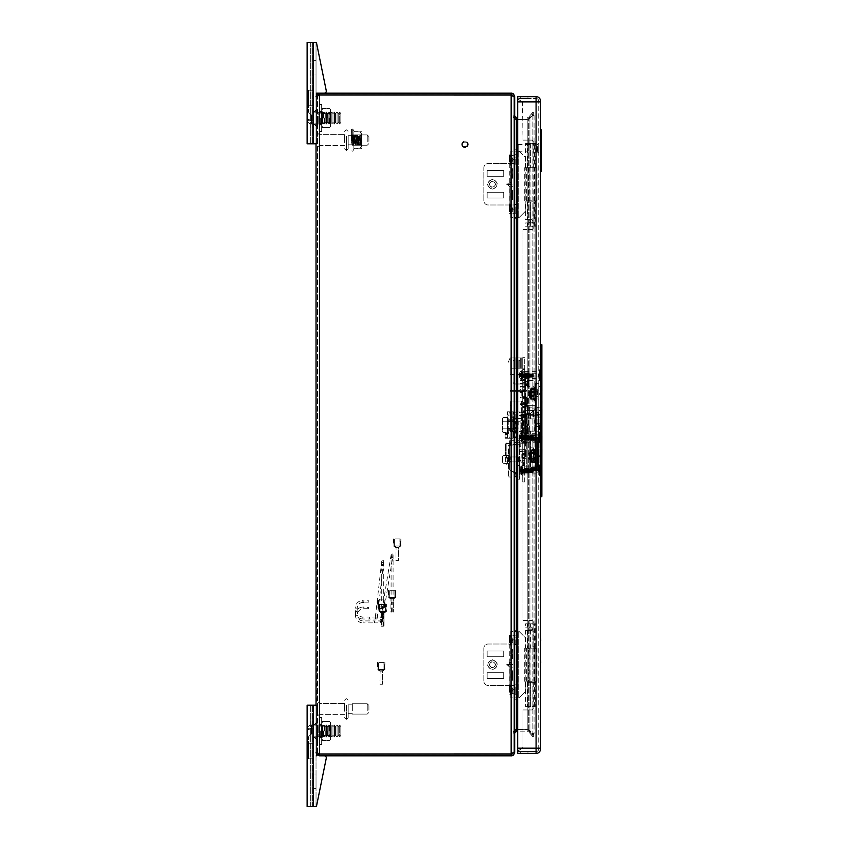 <?xml version="1.0" encoding="UTF-8"?>
<svg xmlns="http://www.w3.org/2000/svg" width="849" height="849" viewBox="0 0 849 849"><rect width="100%" height="100%" fill="white"/><g stroke="black" fill="none" stroke-linecap="round" stroke-linejoin="round"><path stroke-width="0.64" stroke-dasharray="4.25 3.18" d="M530.317 457.94L530.317 459.405L528.174 458.142A2.823 0.562 99.7 0 0 528.343 458.598A2.823 0.562 99.7 0 0 529.033 457.579A2.823 0.562 99.7 0 0 529.574 454.809L530.317 454.671L530.317 452.772L528.174 454.035A2.823 0.562 80.3 0 1 528.343 453.589A2.823 0.562 80.3 0 1 529.033 454.608A2.823 0.562 80.3 0 1 529.574 457.367L530.912 457.94L530.912 459.405L530.912 450.978L530.912 461.198L530.912 459.351L530.912 459.999L528.174 458.142M533.713 459.808L533.671 450.384L533.713 459.808M528.927 458.078L530.912 459.351L530.912 452.772L531.506 452.559L531.506 457.898L530.912 457.887L531.506 461.792L530.912 459.405L531.506 459.617L531.506 454.289L535.284 454.639L535.284 462.97L535.284 449.206A1.656 1.549 -165.9 0 1 535.273 449.227L535.273 449.227A1.656 1.549 -165.9 0 1 533.671 450.384L533.671 450.448A1.656 1.274 -172.3 0 0 535.284 449.535L535.284 452.814A1.656 1.274 -7.7 0 1 533.671 453.907L531.506 453.907L531.506 450.448L530.912 450.978L531.506 450.384L531.506 452.252L529.001 453.801L530.084 457.049L528.969 453.844L528.174 454.035M533.671 461.729L531.506 461.824L533.713 461.824L535.284 462.97A1.656 1.549 -14.1 0 0 535.273 462.949L535.273 462.949A1.656 1.549 -14.1 0 0 533.671 461.792L533.671 461.729A1.656 1.274 -7.7 0 1 535.284 462.641M535.411 451.318L535.411 463.543L535.411 451.318M534.806 451.318L534.806 463.543L534.806 451.318M534.7 459.776L534.7 449.068L534.7 459.776L533.671 459.723L533.671 454.385L534.7 454.618M534.69 449.142L534.7 449.089A1.061 0.987 14.1 0 0 534.7 449.068L535.411 448.633L535.284 449.535M530.317 454.671L530.317 459.405L530.317 454.3L531.506 453.451L531.506 454.385L533.671 454.385L533.671 449.821L533.671 462.355L533.671 459.723L531.506 459.723L531.506 454.385L530.317 454.3L530.317 450.978L529.808 452.963L530.657 452.963L528.927 454.098M530.657 452.963L530.912 457.94M530.912 454.3L531.506 453.907L530.912 454.3M528.343 458.598L530.317 460.275L529.808 459.213L530.657 459.213M529.574 457.367L530.009 456.804M530.912 457.208L530.084 457.049M529.405 456.804C529.012 454.448 528.619 453.546 528.216 454.098L529.001 453.801M529.574 454.809L529.001 458.375L530.009 455.372M530.912 454.979L530.084 455.128M529.405 455.372C529.012 457.728 528.619 458.63 528.216 458.078L528.969 458.333M535.284 452.475L531.506 452.559L533.671 452.252A1.656 1.549 -14.1 0 0 535.284 450.978M535.284 459.702L531.506 459.617L533.671 459.925A1.656 1.549 -165.9 0 1 535.284 461.198M535.284 459.362A1.656 1.274 -172.3 0 0 533.671 458.269L531.506 457.898L535.284 457.537M530.317 457.505L530.317 452.772L530.317 461.198L530.317 459.405L531.506 459.723L531.506 460.487L530.912 459.405M528.343 453.589L530.317 451.901L530.317 452.772L531.506 452.453L531.506 457.791L530.317 457.887L531.506 458.725L531.506 462.185L530.317 461.198L531.506 462.355L531.506 460.487L533.671 460.487A1.061 0.987 14.1 0 1 534.7 461.304M535.284 452.814L535.284 454.639M534.7 452.75A1.061 0.817 172.3 0 1 533.671 453.451L531.506 453.451L531.506 449.991L530.317 450.978L531.506 449.821L531.506 451.689L530.317 452.772L530.912 452.772M534.69 463.034L531.506 462.418L533.671 462.355A1.061 0.987 165.9 0 1 534.7 463.098L534.7 463.098A1.061 0.987 165.9 0 1 534.7 463.108L535.411 463.543L535.263 462.896M533.671 449.821A1.061 0.987 14.1 0 0 534.7 449.089L531.506 449.758L533.671 449.991A1.061 0.817 -172.3 0 0 534.7 449.408M534.7 452.4L531.506 452.453L531.506 451.689L533.671 451.689A1.061 0.987 -14.1 0 0 534.7 450.883M534.7 459.426A1.061 0.817 7.7 0 0 533.671 458.725L531.506 458.725L531.506 457.791L534.7 457.558M533.671 462.355L533.671 462.185A1.061 0.817 -7.7 0 1 534.7 462.769M502.534 418.44L502.534 419.841L503.086 417.496L502.534 418.918L503.086 417.496L507.755 417.496L507.755 421.263L507.755 417.496M507.84 425.02L507.84 430.263L507.84 422.314L507.171 422.314L507.84 422.887L507.84 420.064L507.84 429.212L507.861 421.083L507.861 428.978L507.861 425.031L507.861 428.947L507.861 425.031L507.171 425.02L507.171 411.776L507.755 411.776L507.755 438.286L507.755 411.776L512.892 411.776L512.892 438.286L513.465 438.286L511.225 438.286L513.465 425.031L513.465 438.286L513.465 411.776L513.465 425.031L511.225 411.776L509.421 411.776L507.171 425.031L507.171 429.212L507.171 419.968L507.171 428.851L507.171 425.031L509.421 438.286L511.225 438.286M507.755 425.031L507.755 421.083L507.755 425.031M517.147 425.031L517.147 421.115L517.147 425.031M518.187 425.031L518.187 422.155L518.187 425.031M502.534 419.841L502.534 425.954L502.534 419.841L503.086 421.263L502.534 419.841M502.534 425.954L502.534 431.143L502.534 425.954L503.086 428.798L502.534 425.954M502.534 431.143L503.086 432.566L502.534 431.143M502.534 424.107L503.086 421.263L502.534 424.107M502.534 430.22L503.086 428.798L502.534 430.22M503.086 421.263L507.755 421.263L507.755 428.798L507.755 421.263L503.086 421.263M503.086 428.798L507.755 428.798L507.755 432.566L507.755 428.798L503.086 428.798M502.534 431.621L503.086 432.566L507.755 432.566M535.411 418.886L535.411 459.277L535.411 390.784L535.411 418.886L538.733 418.886L538.733 383.684L538.733 431.175L538.733 418.886L535.411 418.886M525.648 442.255L525.648 441.13L534.753 441.13L525.648 441.13L525.648 436.588L525.648 442.255L534.753 442.255L534.753 441.13L530.614 436.588L525.648 436.588L530.614 436.588L530.614 431.154L525.648 431.154L525.648 425.031L525.648 431.154L534.753 431.154L534.753 418.897L530.614 418.897L530.614 413.463L534.753 408.931L534.753 407.807L534.753 408.931L530.614 413.463L530.614 418.897L534.753 418.897L534.753 431.154L530.614 431.154L530.614 436.588L534.753 441.13L535.411 442.923L535.411 407.138L535.411 442.923M525.648 407.807L525.648 408.931L534.753 408.931L525.648 408.931L525.648 413.463L525.648 411.945L525.648 413.463L530.614 413.463L525.648 413.463L525.648 407.807L534.753 407.807L535.411 407.138M537.735 456.104L537.735 462.058L537.735 456.104M535.411 456.104L535.411 460.243L535.411 456.104M537.735 393.957L537.735 388.004L537.735 393.957M535.411 393.957L535.411 389.818L535.411 393.957M512.892 412.561L512.892 421.051L515.874 421.051L515.874 425.031L515.874 411.945L515.874 412.561L512.892 412.561L512.892 421.051L515.874 421.051L515.874 438.116L515.874 437.5L512.892 437.5L512.892 429.01L515.874 429.01L512.892 429.01L512.892 430.231L515.874 430.231L515.874 437.5M525.648 418.897L525.648 425.031L525.648 418.897L530.614 418.897L525.648 418.897L525.648 431.154L534.753 431.154L525.648 431.154L525.648 418.897L534.753 418.897L525.648 418.897M538.733 425.031L538.733 407.138L538.733 425.031M537.077 425.031L537.077 407.138L537.077 425.031M538.733 456.104L538.733 462.058L538.733 456.104M538.733 393.957L538.733 388.004L538.733 393.957M520.84 431.568L520.84 414.599L520.84 431.568L515.874 431.568L515.874 412.561M512.892 419.809L512.892 429.254L512.892 419.809L507.755 419.809L507.755 420.807L507.755 419.809L512.892 419.809L508.254 419.809L512.892 419.809L512.892 418.653L512.892 419.809L515.874 419.831M535.082 410.746L528.131 410.29L535.082 410.746L535.082 439.315L528.131 439.771L535.082 439.315L535.082 410.746M538.234 425.031L538.234 415.257L528.131 415.257L538.234 415.257L538.234 425.031L538.234 412.975L535.082 412.975L538.234 412.975L538.234 437.076L535.082 437.076L535.082 425.031L535.082 439.315L535.082 437.076L538.234 437.076L538.234 425.031L538.234 434.805L528.131 434.805L538.234 434.805L538.234 425.031M528.131 415.257L528.131 410.746L528.131 415.257M535.411 390.784L535.411 383.684L535.411 390.784L538.733 390.784L535.411 390.784M535.411 459.277L535.411 466.377L535.411 459.277L538.733 459.277L538.733 466.377L538.733 431.175L538.733 459.277L535.411 459.277M512.892 437.5L512.892 430.231L512.892 431.409L522.496 431.409L522.496 418.653L522.496 431.409M515.874 431.568L515.874 430.231M520.84 425.031L520.84 435.463L520.84 425.031M528.131 439.315L528.131 434.805L528.131 439.315M527.133 418.387L527.133 431.663L526.698 415.012C525.17 414.439 525.181 435.654 526.698 435.049L526.698 435.049C525.149 435.707 525.138 414.365 526.698 415.012L526.698 418.387C526.115 417.74 526.125 432.332 526.698 431.663L526.698 431.663C526.168 432.268 526.157 417.814 526.698 418.387L527.133 415.012C525.68 414.439 525.69 435.654 527.133 435.049L527.133 435.049C525.648 435.707 525.637 414.365 527.133 415.012L527.133 418.387M527.133 435.049L526.698 431.663L527.133 435.049M528.449 425.031L528.449 415.012L528.449 425.031M523.791 425.031L523.791 415.012L523.791 425.031M525.648 425.031L525.648 414.673L525.648 435.378L525.648 415.586L524.48 416.753L523.324 415.586L524.48 414.429L525.648 415.586L525.648 434.476L524.48 433.308L523.324 434.476L523.324 415.586L523.324 434.476L524.48 435.633L525.648 434.476L525.648 425.031M539.89 425.031L539.89 414.673L539.89 425.031M541.375 416.169L541.375 433.892L541.375 416.169L539.89 414.673L525.648 414.673M541.375 433.892L539.89 435.378L525.648 435.378M522.496 433.308L522.496 416.753L522.496 433.308L525.648 433.308L525.648 416.753L525.648 433.308M522.496 416.753L525.648 416.753M512.892 418.653L522.496 418.653M508.254 421.359L508.254 419.809L508.254 421.359L512.892 421.359L512.892 428.692L508.254 428.692L508.254 430.252L508.254 428.692L512.892 428.692L512.892 421.359L508.254 421.359L508.254 428.692L508.254 421.359M508.254 430.252L512.892 430.252L508.254 430.252M508.254 421.773L525.149 421.773L527.102 425.031L525.149 428.289L525.149 421.773L525.149 428.289L508.254 428.289L508.254 421.773L508.254 428.289M541.375 423.619L541.375 426.442L541.375 423.619L539.062 423.619L541.375 423.619M541.375 426.442L539.062 426.442L539.062 423.619L536.409 423.619L539.062 423.619L539.062 426.442L541.375 426.442M536.409 426.442L539.062 426.442L536.409 426.442L536.409 423.619L536.409 426.442M512.892 431.409L512.892 430.252L507.755 430.252L507.755 429.254L507.755 430.252L512.892 430.252L512.892 429.254L512.892 430.252M512.892 428.692L512.892 421.359L512.892 428.692M512.892 428.925L515.534 428.925L515.534 421.136L512.892 421.136L512.892 428.925L512.892 421.136L515.534 421.136L515.534 428.925L512.892 428.925M507.755 420.807L507.755 429.254L507.755 420.807L512.892 420.807L507.755 420.807M507.755 437.702L505.102 437.702L505.102 433.637L505.102 434.476L505.102 433.637L507.755 433.637L505.102 433.637L505.102 438.286L507.755 438.286L507.171 438.286L507.171 411.776L509.421 411.776M509.421 438.286L507.171 438.286L507.171 425.02M505.102 437.702L505.102 438.286L512.892 438.286L512.892 411.776L513.465 411.776L511.225 411.776M507.171 420.786L507.84 419.968L507.171 420.786M507.84 422.462L507.171 422.919L507.171 423.969L507.84 423.969L507.84 419.968L507.84 422.462L507.171 422.462M507.171 422.791L507.84 422.738L507.171 422.791M507.171 421.231L507.171 420.064L507.84 420.032L507.171 420.542L507.84 420.064L507.84 421.231L507.171 421.231M513.465 429.329L513.465 419.13L513.465 429.329L512.807 429.329L513.465 428.862L512.807 428.161L513.465 428.862M513.465 428.607L512.807 429.435L513.465 428.607M513.465 427.089L513.465 425.423L512.807 425.423L512.807 427.089L513.465 427.089L512.807 427.111L512.807 429.424L512.807 426.941L513.465 426.941M513.465 426.612L512.807 426.654L513.465 426.612M507.84 424.596L507.171 424.596M507.84 424.967L507.171 424.967M507.84 426.909L507.171 426.909M507.84 429.212L507.171 429.212M507.84 428.161L507.171 428.161M507.84 424.702L507.171 424.702M507.84 426.453L507.171 426.453M507.84 430.263L507.171 430.263M507.84 427.907L507.171 427.907M507.84 425.678L507.171 425.678M507.84 426.718L507.171 426.718M507.84 427.44L507.171 427.44M507.84 428.851L507.171 428.851M507.84 427.387L507.171 427.387M507.84 424.426L507.171 424.426M507.84 423.81L507.171 423.81M513.465 426.506L512.807 426.506L512.807 429.329L512.807 424.797L513.465 424.797M512.807 424.797L513.465 424.436M512.807 424.436L512.807 422.494L513.465 422.494M512.807 422.494L512.807 420.191L513.465 420.191M512.807 420.191L512.807 421.231L513.465 421.231M512.807 421.231L512.807 424.383L513.465 424.383M512.807 424.383L513.465 424.702M512.807 424.702L512.807 422.951L513.465 422.951M512.807 422.951L512.807 419.13L513.465 419.13M512.807 419.13L512.807 421.497L513.465 421.497M512.807 421.497L512.807 423.725L513.465 423.725M512.807 423.725L512.807 422.685L513.465 422.685M512.807 422.685L513.465 421.953M512.807 421.953L512.807 420.542L513.465 420.542M512.807 420.542L512.807 422.017L513.465 422.017M512.807 422.017L512.807 424.967L513.465 424.967M512.807 424.967L513.465 425.582M512.807 425.582L512.807 427.089M538.595 414.577L538.595 425.031L538.595 414.577L540.219 414.609L540.219 425.031L540.219 414.609L541.715 413.123L541.715 436.938L541.715 413.123M539.561 425.031L539.561 442.255L539.561 425.031M541.545 410.534L541.545 439.527M541.715 410.704L541.715 439.358M535.751 425.031L535.751 439.57L535.751 425.031M538.595 435.484L538.595 412.274L538.595 435.484L540.219 435.452L540.219 425.031L540.219 435.452L541.715 436.938M530.317 390.031L528.174 392.164L530.317 398.468L528.174 395.783L530.317 390.031L530.317 398.85L530.317 389.086L530.317 390.02L531.506 389.511L531.506 394.605L530.317 394.902L531.506 395.581L531.506 399.709L530.317 398.85L531.506 400.049L530.317 397.926L531.506 398.436L531.506 393.342L530.317 393.045L531.506 392.365L531.506 388.237L530.317 389.086L531.506 387.897L530.317 390.02L530.912 389.479L530.912 397.916L530.912 389.086L530.912 398.85L530.912 390.031L531.506 389.712L531.506 394.806L530.912 394.902L531.506 395.199L531.506 399.327L530.912 398.85L531.506 399.454L530.912 397.926L531.506 398.234L531.506 393.14L530.912 393.045L531.506 392.747L531.506 388.619L530.912 389.086L533.671 388.481L533.671 399.454L533.671 388.481A1.656 1.624 -154.1 0 0 535.157 387.579L535.157 387.579A1.656 1.624 -154.1 0 0 535.284 387.218L535.284 396.143A1.656 1.072 -173.5 0 0 533.671 395.199L531.506 395.199L533.671 394.806A1.656 0.552 -5.3 0 0 535.284 394.233L535.284 389.394A1.656 0.552 -174.7 0 1 533.671 389.712L530.912 390.02M535.284 398.542A1.656 0.552 -5.3 0 0 533.671 398.234L531.506 398.234L533.671 398.489A1.656 1.624 -154.1 0 1 535.284 399.805L535.284 400.717A1.656 1.624 -25.9 0 0 535.157 400.367L535.157 400.367A1.656 1.624 -25.9 0 0 533.671 399.454L531.506 399.454L533.671 399.327A1.656 1.072 -6.5 0 1 535.284 400.059M535.284 399.805L535.284 400.717M535.411 400.993L535.411 386.518L535.411 400.993M534.806 400.993L534.806 386.518L534.806 400.993M534.7 387.091L534.7 400.855L534.7 387.091A1.061 1.04 -154.1 0 1 534.626 387.314L534.626 387.314A1.061 1.04 -154.1 0 1 533.671 387.897L533.671 388.863A1.061 1.04 -25.9 0 0 534.7 388.025L534.7 387.091L534.7 388.025M534.7 389.309L531.506 389.511L531.506 388.863L533.671 388.863L533.671 400.049L533.713 387.94M528.969 395.029L530.073 391.347L530.912 391.113L530.084 391.347L528.927 395.676L528.174 395.783M528.969 392.907L530.073 396.6L530.912 396.823L530.084 396.6L528.927 392.259L528.174 392.164M528.927 392.259L530.912 390.307M530.317 397.969L530.317 390.657L529.405 391.707L530.009 391.707M530.912 397.629L528.927 395.676M530.317 389.978L530.317 397.29L529.405 396.239L530.009 396.239M535.284 387.876A1.656 1.072 -173.5 0 1 533.671 388.619L531.506 388.619L531.506 389.447L533.671 389.447A1.656 1.624 -25.9 0 0 535.284 388.142L535.284 387.218M535.284 391.792A1.656 1.072 -6.5 0 1 533.671 392.747L531.506 392.747L533.671 393.14A1.656 0.552 -174.7 0 1 535.284 393.713M528.216 395.676L529.405 391.707M528.216 392.259L529.405 396.239M535.284 396.143L535.284 394.233M535.284 389.394L535.284 388.142M534.7 399.921L534.7 400.855L534.7 399.921A1.061 1.04 -154.1 0 0 533.671 399.083L531.506 399.083L531.506 398.436L534.7 398.637M534.7 396.186A1.061 0.679 6.5 0 0 533.671 395.581L531.506 395.581L531.506 394.605L534.7 394.233M533.671 399.709L531.506 400.059L533.671 399.709A1.061 0.679 -6.5 0 1 534.7 400.187M533.671 400.049A1.061 1.04 154.1 0 1 534.626 400.622L534.626 400.622A1.061 1.04 154.1 0 1 534.7 400.855M534.7 387.76A1.061 0.679 6.5 0 1 533.671 388.237L531.506 388.237L533.671 387.897M534.7 391.75A1.061 0.679 173.5 0 1 533.671 392.365L531.506 392.365L531.506 393.342L534.7 393.703M537.566 146.781L537.566 151.769L537.566 146.781M537.566 146.633L537.566 149.7L537.566 146.633M538.733 146.633L538.733 149.7L538.733 144.181L538.149 143.598L537.566 144.181M518.187 151.78L518.187 144.256L518.187 151.78M536.25 144.553L536.25 152.077L536.25 144.553M517.858 151.472L517.858 144.585L517.858 151.472M536.25 145.423L536.25 151.133L536.25 145.423M538.733 149.7L538.733 152.151L538.149 152.735L537.566 152.151M522.485 453.695L522.485 458.672L522.485 453.695M537.566 458.492L537.566 453.504L537.566 458.492M521.795 454.056L521.795 458.28L521.795 454.056M537.566 458.948L537.566 453.005L537.566 458.948M538.733 458.948L538.733 453.005L538.733 458.948M538.733 456.401L538.733 455.754L538.733 456.401M539.561 456.401L539.561 455.754L539.561 456.401M522.485 393.225L522.485 396.557L522.485 393.225M537.566 394.721L537.566 391.389L537.566 394.721M521.795 393.342L521.795 396.154L521.795 393.342M537.566 394.87L537.566 390.89L537.566 394.87M538.733 394.87L538.733 390.89L538.733 394.87M538.733 383.419L538.733 380.31L538.733 383.419M540.548 383.419L540.548 380.31L540.548 383.419M538.733 414.068L538.733 410.958L538.733 414.068M540.548 414.068L540.548 410.958L540.548 414.068M540.548 425.031L540.548 410.29L540.548 425.031M520.692 98.473L520.692 96.648L527.951 96.648L520.692 96.648L527.951 96.648L520.692 96.648L520.692 98.473L527.951 98.473L527.951 96.648L527.951 98.473L520.692 98.473M527.951 751.588L527.951 753.413L520.692 753.413L527.951 753.413L520.692 753.413L527.951 753.413L527.951 751.588L520.692 751.588L520.692 753.413L520.692 751.588L527.951 751.588M535.581 167.784L536.08 101.869L522.167 101.625L522.995 103.058L522.995 140.117L531.57 140.117A1.656 1.656 0 0 1 533.225 141.772A1.656 1.656 0 0 1 531.57 143.428L530.646 143.428L530.646 167.784L525.648 167.784L533.83 167.784L533.076 167.784L533.076 143.428L533.83 143.428L525.648 143.428L530.646 143.428L527.462 143.428L530.646 143.428L530.646 167.784L536.08 167.911L536.08 101.869L540.548 101.869L540.548 748.935A4.468 4.468 0 0 1 536.08 753.413A4.468 4.468 0 0 0 540.548 748.935M525.648 226.248L535.645 226.248L535.645 201.903L525.648 201.903L530.646 201.903L530.646 226.248L525.648 226.248L525.648 222.937L528.831 222.937L529.956 221.95L529.956 220.623L528.831 219.626L525.648 219.626L525.648 201.903M525.648 219.626L531.941 219.626L533.013 220.623L533.013 221.95L531.941 222.937L525.648 222.937M535.645 623.803L525.648 623.803L525.648 627.124L531.941 627.124L533.013 628.111L533.013 629.438L531.941 630.436L525.648 630.436L525.648 648.158L535.645 648.158L534.477 648.158L534.477 623.803L535.645 623.803L535.645 648.158M533.076 623.803L527.462 623.803L530.646 623.803L530.646 648.158L527.462 648.158L533.83 648.158L533.076 648.158L533.076 623.803L534.477 623.803M525.648 630.436L528.831 630.436L529.956 629.438L529.956 628.111L528.831 627.124L529.5 627.124L527.462 627.124L531.474 627.124L532.153 628.111L531.474 630.436L527.462 630.436L527.462 648.158M527.462 630.436L528.831 630.436M529.956 629.438L529.5 630.436M530.211 629.438L529.956 628.111M529.5 627.124L530.211 628.111M527.462 623.803L527.462 627.124M533.83 623.803L533.83 648.158L536.08 648.286L536.08 167.911M525.648 623.803L531.57 623.803A1.656 1.656 0 0 0 533.225 622.147A1.656 1.656 0 0 0 531.57 620.492L522.995 620.492L522.995 229.57L531.57 229.57A1.656 1.656 0 0 0 533.225 227.914A1.656 1.656 0 0 0 531.57 226.248L527.462 226.248L533.83 226.248L533.076 226.248L533.076 201.903L533.83 201.903L527.462 201.903L530.646 201.903L530.646 226.248L531.57 226.248A1.656 1.656 0 0 1 533.225 227.914A1.656 1.656 0 0 1 531.57 229.57L522.995 229.57L522.995 620.492L531.57 620.492A1.656 1.656 0 0 1 533.225 622.147A1.656 1.656 0 0 1 531.57 623.803L530.646 623.803L530.646 648.158L535.581 648.158M533.83 226.248L533.83 201.903M528.831 219.626L527.462 219.626L527.462 201.903M527.462 219.626L531.474 219.626L532.153 220.623L531.474 222.937L527.462 222.937L529.5 222.937L530.211 221.95L529.5 219.626M527.462 226.248L527.462 222.937M540.548 435.93L540.548 471.715L540.548 435.93L538.733 435.93L538.733 471.715L538.733 435.93L540.548 435.93M540.548 357.747L540.548 364.37L540.548 357.747L538.733 357.747L538.733 364.37L538.733 357.747L540.548 357.747M540.548 101.127A4.468 4.468 0 0 0 536.08 96.648A4.468 4.468 0 0 1 540.548 101.127L540.548 101.869M535.379 648.158L536.377 649.156L536.377 681.291L535.379 682.278L536.579 681.291L536.08 648.286M536.08 96.648L517.688 96.648L517.688 99.036L517.688 98.473L536.08 98.473L517.688 98.473L517.688 101.869L536.08 101.869L536.08 96.648M540.548 748.192L517.688 748.192L517.688 753.413L536.08 753.413L536.08 682.15M531.57 709.944L522.995 709.944L522.995 747.003L522.167 748.436L517.688 751.015L522.167 748.436L522.995 747.003L522.995 709.944L531.57 709.944A1.656 1.656 0 0 0 533.225 708.289A1.656 1.656 0 0 0 531.57 706.633A1.656 1.656 0 0 1 533.225 708.289A1.656 1.656 0 0 1 531.57 709.944M535.581 682.278L530.646 682.278L530.646 706.633L527.462 706.633L533.83 706.633L533.076 706.633L533.076 682.278L533.83 682.278L527.462 682.278L530.646 682.278L530.646 706.633L525.648 706.633L533.076 706.633M536.08 168.07L536.377 200.905L534.509 201.903L535.645 201.903M535.379 201.903L536.08 201.765M535.581 201.903L533.076 201.903M533.076 167.784L535.645 167.784L534.509 167.784L534.477 143.428L535.645 143.428L531.57 143.428A1.656 1.656 0 0 0 533.225 141.772A1.656 1.656 0 0 0 531.57 140.117L522.995 140.117L522.485 101.869L536.08 101.869L536.08 98.473A2.653 2.653 0 0 1 538.733 101.127A2.653 2.653 0 0 0 536.08 98.473A2.653 2.653 0 0 1 538.733 101.127A2.653 2.653 0 0 0 536.08 98.473L536.08 101.869L538.733 101.869L536.08 101.869L536.08 748.192L522.485 748.192L538.733 748.192L538.733 101.127L538.733 748.935L538.733 748.192L536.08 748.192L536.08 681.991M522.167 101.625L517.688 99.036L522.167 101.625M517.688 748.192L517.688 101.869M534.477 706.633L534.477 682.278L535.645 682.278L525.648 682.278L533.076 682.278M535.379 682.278L534.509 682.278M534.477 167.784L535.379 167.784M533.076 143.428L534.477 143.428M535.645 226.248L533.076 226.248M534.477 226.248L534.477 201.903M525.648 648.158L533.076 648.158M528.831 627.124L525.648 627.124M517.688 751.588L536.08 751.588A2.653 2.653 0 0 0 538.733 748.935A2.653 2.653 0 0 1 536.08 751.588A2.653 2.653 0 0 0 538.733 748.935A2.653 2.653 0 0 1 536.08 751.588L536.08 748.192L536.08 751.588L517.688 751.588M528.831 222.937L529.5 222.937M533.013 221.95L532.153 221.95M533.013 220.623L532.153 220.623M533.013 628.111L532.153 628.111M532.153 629.438L533.013 629.438M540.548 364.37L538.733 364.37L540.548 364.37M540.548 471.715L538.733 471.715L540.548 471.715M538.17 436.099L538.17 439.018L538.17 436.099M533.363 436.099L533.363 439.018L533.363 436.099M533.002 435.76L533.002 439.538L533.002 435.76M532.631 436.099L532.631 439.018L532.631 436.099M532.44 436.099L532.44 439.018L532.44 436.099M532.079 435.76L532.079 439.538L532.079 435.76M531.707 436.099L531.707 439.018L531.707 436.099M531.527 436.099L531.527 439.018L531.527 436.099M531.156 435.76L531.156 439.538L531.156 435.76M530.795 436.099L530.795 439.018L530.795 436.099M530.604 436.099L530.604 439.018L530.604 436.099M530.243 435.76L530.243 439.538L530.243 435.76M529.872 436.099L529.872 439.018L529.872 436.099M529.68 436.099L529.68 439.018L529.68 436.099M529.32 435.76L529.32 439.538L529.32 435.76M528.948 436.099L528.948 439.018L528.948 436.099M528.768 436.099L528.768 439.018L528.768 436.099M528.396 435.76L528.396 439.538L528.396 435.76M528.036 436.099L528.036 439.018L528.036 436.099M527.845 436.099L527.845 439.018L527.845 436.099M527.473 435.76L527.473 439.538L527.473 435.76M527.112 436.099L527.112 439.018L527.112 436.099M526.921 436.099L526.921 439.018L526.921 436.099M526.56 435.76L526.56 439.538L526.56 435.76M526.189 436.099L526.189 439.018L526.189 436.099M526.009 436.099L526.009 439.018L526.009 436.099M525.637 435.76L525.637 439.538L525.637 435.76M525.276 436.099L525.276 439.018L525.276 436.099M525.085 436.099L525.085 439.018L525.085 436.099M524.714 435.76L524.714 439.538L524.714 435.76M539.762 434.306L539.762 442.626L539.762 431.876L539.762 434.306L539.126 434.306L539.126 436.779L539.762 436.779M539.985 440.207L539.985 432.735L539.985 440.207M540.452 440.387L540.452 432.47L540.452 440.387M540.548 440.387L540.548 432.47L540.548 440.387M524.714 439.559L524.714 433.722L524.714 439.559M539.126 439.559L539.126 433.722L539.126 439.559M539.762 439.676L539.126 439.676L539.126 441.65L539.762 441.65M539.762 434.837L539.126 434.837L539.126 432.863L539.762 432.863M539.762 440.207L539.126 440.207L539.126 437.734L539.762 437.734M539.126 432.863L539.762 431.876L539.126 431.876L539.762 432.374M539.126 441.65L539.126 442.626L539.762 442.127M539.126 434.837L539.126 437.734M539.126 440.207L539.126 442.127M539.126 439.676L539.126 436.779M539.126 434.306L539.126 432.374M538.17 373.984L538.17 376.903L538.17 373.984M533.363 373.984L533.363 376.903L533.363 373.984M533.002 373.645L533.002 377.423L533.002 373.645M532.631 373.984L532.631 376.903L532.631 373.984M532.44 373.984L532.44 376.903L532.44 373.984M532.079 373.645L532.079 377.423L532.079 373.645M531.707 373.984L531.707 376.903L531.707 373.984M531.527 373.984L531.527 376.903L531.527 373.984M531.156 373.645L531.156 377.423L531.156 373.645M530.795 373.984L530.795 376.903L530.795 373.984M530.604 373.984L530.604 376.903L530.604 373.984M530.243 373.645L530.243 377.423L530.243 373.645M529.872 373.984L529.872 376.903L529.872 373.984M529.68 373.984L529.68 376.903L529.68 373.984M529.32 373.645L529.32 377.423L529.32 373.645M528.948 373.984L528.948 376.903L528.948 373.984M528.768 373.984L528.768 376.903L528.768 373.984M528.396 373.645L528.396 377.423L528.396 373.645M528.036 373.984L528.036 376.903L528.036 373.984M527.845 373.984L527.845 376.903L527.845 373.984M527.473 373.645L527.473 377.423L527.473 373.645M527.112 373.984L527.112 376.903L527.112 373.984M526.921 373.984L526.921 376.903L526.921 373.984M526.56 373.645L526.56 377.423L526.56 373.645M526.189 373.984L526.189 376.903L526.189 373.984M526.009 373.984L526.009 376.903L526.009 373.984M525.637 373.645L525.637 377.423L525.637 373.645M525.276 373.984L525.276 376.903L525.276 373.984M525.085 373.984L525.085 376.903L525.085 373.984M539.762 372.191L539.762 380.511L539.762 369.761L539.762 372.191L539.126 372.191L539.126 374.653L539.762 374.653M539.985 378.092L539.985 370.62L539.985 378.092M540.452 378.272L540.452 370.355L540.452 378.272M540.548 378.272L540.548 370.355L540.548 378.272M539.126 377.444L539.126 371.607L539.126 377.444M539.762 377.561L539.126 377.561L539.126 379.535L539.762 379.535M539.762 372.722L539.126 372.722L539.126 370.737L539.762 370.737M539.762 378.081L539.126 378.081L539.126 375.619L539.762 375.619M539.762 369.771L539.126 369.771L539.762 370.26M539.126 379.535L539.762 380.511L539.126 380.511L539.762 380.012M539.126 372.722L539.126 375.619M539.126 378.081L539.126 380.012M539.126 377.561L539.126 374.653M539.126 372.191L539.126 370.26M539.126 369.771L539.126 370.737M538.17 469.232L538.17 472.15L538.17 469.232M533.363 469.232L533.363 472.15L533.363 469.232M533.002 468.892L533.002 472.67L533.002 468.892M532.631 469.232L532.631 472.15L532.631 469.232M532.44 469.232L532.44 472.15L532.44 469.232M532.079 468.892L532.079 472.67L532.079 468.892M531.707 469.232L531.707 472.15L531.707 469.232M531.527 469.232L531.527 472.15L531.527 469.232M531.156 468.892L531.156 472.67L531.156 468.892M530.795 469.232L530.795 472.15L530.795 469.232M530.604 469.232L530.604 472.15L530.604 469.232M530.243 468.892L530.243 472.67L530.243 468.892M529.872 469.232L529.872 472.15L529.872 469.232M529.68 469.232L529.68 472.15L529.68 469.232M529.32 468.892L529.32 472.67L529.32 468.892M528.948 469.232L528.948 472.15L528.948 469.232M528.768 469.232L528.768 472.15L528.768 469.232M528.396 468.892L528.396 472.67L528.396 468.892M528.036 469.232L528.036 472.15L528.036 469.232M527.845 469.232L527.845 472.15L527.845 469.232M527.473 468.892L527.473 472.67L527.473 468.892M527.112 469.232L527.112 472.15L527.112 469.232M526.921 469.232L526.921 472.15L526.921 469.232M526.56 468.892L526.56 472.67L526.56 468.892M526.189 469.232L526.189 472.15L526.189 469.232M526.009 469.232L526.009 472.15L526.009 469.232M525.637 468.892L525.637 472.67L525.627 468.913M525.276 469.232L525.276 472.15L525.276 469.232M525.085 469.232L525.085 472.15L525.085 469.232M524.714 468.892L524.714 473.912L524.714 468.892M539.762 467.438L539.762 475.758L539.762 465.008L539.762 467.438L539.126 467.438L539.126 469.9L539.762 469.9M539.985 473.339L539.985 465.868L539.985 473.339M540.452 473.519L540.452 465.602L540.452 473.519M540.548 473.519L540.548 465.602L540.548 473.519M539.126 472.691L539.126 466.854L539.126 472.691M539.762 472.808L539.126 472.808L539.126 474.782L539.762 474.782M539.762 467.969L539.126 467.969L539.126 465.984L539.762 465.984M539.762 473.328L539.126 473.328L539.126 470.866L539.762 470.866M539.762 465.019L539.126 465.019L539.762 465.507M539.126 474.782L539.762 475.758L539.126 475.758L539.762 475.26M539.126 467.969L539.126 470.866M539.126 473.328L539.126 475.26M539.126 472.808L539.126 469.9M539.126 467.438L539.126 465.507M539.126 465.019L539.126 465.984M317.558 710.963L317.558 706.867L317.558 710.963M344.588 705.657L344.588 712.173L344.588 705.657M348.196 705.657L348.196 717.617L348.196 705.657M319.213 710.963L319.213 703.45L319.213 710.963M344.588 710.963L344.588 703.45L344.588 710.963M352.346 710.698L352.346 704.161L352.346 710.698M348.196 710.698L348.196 704.161L348.196 710.698M367.246 710.857L367.246 703.747L367.246 710.857M352.346 710.857L352.346 703.747L352.346 710.857M368.912 710.231L368.912 705.402L368.912 710.231M316.03 730.978L316.03 739.267L316.03 730.978M317.558 730.978L317.558 741.994L317.558 730.978M316.03 118.022L316.03 109.733L316.03 118.022M317.558 118.022L317.558 129.037L317.558 118.022M514.674 689.568L514.674 694.291L514.674 689.568M513.157 689.568L513.157 685.43L513.157 689.568M514.674 639.87L514.674 644.593L514.674 639.87M513.157 639.87L513.157 644.02L513.157 639.87M514.674 159.432L514.674 164.154L514.674 159.432M513.157 159.432L513.157 163.57L513.157 159.432M514.674 209.13L514.674 204.407L514.674 209.13M513.157 209.13L513.157 204.98L513.157 209.13M318.46 753.986L317.558 752.32L319.542 754.071L317.558 752.32L317.558 96.68L317.558 752.32L319.542 754.305L511.162 754.305L513.157 752.32L512.265 753.965M512.265 95.035L513.157 96.68L511.162 94.695L319.542 94.695L317.558 96.68L318.46 95.014M317.558 96.68L319.542 94.929L317.558 96.68L316.03 96.68L317.558 96.68M319.542 94.695L319.542 93.167C317.887 92.976 316.709 94.143 316.03 96.68L316.433 95.056M316.433 753.944L316.03 96.68L319.542 94.929L511.162 94.929L319.542 94.929L319.542 754.071L511.162 754.071L319.542 754.071L316.03 752.32L317.558 752.32L316.03 752.32C316.709 754.857 317.887 756.024 319.542 755.833L511.162 755.833C512.828 756.024 513.995 754.857 514.674 752.32L513.157 752.32L513.157 733.133L513.157 752.32L514.653 752.32L514.674 733.133L513.157 733.133C513.836 730.596 515.003 729.418 516.67 729.62C515.003 729.418 513.836 730.596 513.157 733.133L514.674 733.133L516.67 731.148L527.208 731.148L528.725 731.859L527.208 731.148L527.208 729.62L517.688 729.62M316.03 96.68L316.03 143.831L310.331 143.831L316.433 143.831L316.433 95.873M316.433 755.833L324.254 755.833L316.433 755.833L316.433 705.169L313.451 705.169L316.433 705.169L316.433 755.833L324.254 755.833A2.059 2.059 0 0 1 326.26 758.295A2.059 2.059 0 0 0 324.254 755.833A2.059 2.059 0 0 1 326.26 758.295L316.433 806.55L307.115 806.55L312.018 806.55L312.018 705.169L307.115 705.169L316.03 705.169L316.03 806.55L310.331 806.55L316.03 806.55L310.331 806.55L316.03 806.55L316.03 705.169L310.331 705.169L316.433 705.169L313.451 705.169L316.433 705.169L316.433 755.833L316.433 705.169L316.433 755.833L316.433 705.169L316.433 755.833L324.254 755.833A2.059 2.059 0 0 1 326.303 757.881A2.059 2.059 0 0 0 324.254 755.833A2.059 2.059 0 0 1 326.26 758.295A2.059 2.059 0 0 0 326.303 757.881A2.059 2.059 0 0 1 326.26 758.295L316.433 806.55L307.115 806.55L312.018 806.55L312.018 705.169L307.115 705.169L316.03 705.169L316.03 752.32M319.542 93.167L324.254 93.167L316.433 93.167L316.433 143.831L313.451 143.831L313.451 42.45L307.115 42.45L313.451 42.45L307.115 42.45L312.018 42.45L312.018 143.831L307.115 143.831L313.451 143.831L313.451 42.45L310.331 42.45L316.433 42.45L313.451 42.45L316.433 42.45L326.26 90.705L316.433 42.45L310.331 42.45L316.433 42.45L326.26 90.705A2.059 2.059 0 0 1 324.254 93.167A2.059 2.059 0 0 0 326.303 91.119A2.059 2.059 0 0 1 324.254 93.167L319.542 93.167L324.254 93.167A2.059 2.059 0 0 0 326.26 90.705A2.059 2.059 0 0 1 326.303 91.119A2.059 2.059 0 0 0 326.26 90.705L316.433 42.45L313.451 42.45L316.433 42.45L326.26 90.705A2.059 2.059 0 0 1 324.254 93.167A2.059 2.059 0 0 0 326.26 90.705A2.059 2.059 0 0 1 324.254 93.167L511.162 93.167L511.162 94.695M319.542 94.929L319.542 754.071L319.542 94.929L511.162 94.929L513.157 96.913L513.157 752.087L511.162 754.071L513.157 752.087L513.157 96.913L511.162 94.929L514.674 96.913L513.157 96.913L513.157 752.087L514.674 752.087L511.162 754.071L511.162 94.929M319.542 754.071L511.162 754.071M513.157 96.68L513.157 115.867L513.157 96.68L514.674 96.68L513.157 96.68M517.688 119.38L527.208 119.38L516.67 119.38L516.67 117.852L514.674 115.867L513.157 115.867C513.836 118.404 515.003 119.582 516.67 119.38C515.003 119.582 513.836 118.404 513.157 115.867L514.674 115.867L514.674 96.68C513.995 94.143 512.828 92.976 511.162 93.167M513.157 752.087L513.157 96.913L514.674 96.913L514.674 752.087L513.157 752.087M513.157 732.899C513.836 730.363 515.003 729.185 516.67 729.387C515.003 729.185 513.836 730.363 513.157 732.899L514.674 732.899L513.157 732.899M514.674 116.101L516.67 119.613C515.003 119.815 513.836 118.637 513.157 116.101L514.674 116.101L514.674 96.913L514.674 116.101L513.157 116.101C513.836 118.637 515.003 119.815 516.67 119.613L527.208 119.613L516.67 119.613L527.208 119.613L529.893 118.361L527.208 119.613L529.893 118.361L533.034 114.615A0.998 0.637 -90 0 1 534.053 115.411L534.053 733.589A0.998 0.637 -90 0 1 533.034 734.385L529.893 730.639L527.208 729.387L516.67 729.387L514.674 732.899L514.674 752.087L514.674 116.101L514.674 732.899M516.67 731.148L516.67 729.62L527.208 729.62L529.893 730.883L527.208 729.62L527.208 731.148L517.688 731.148M517.688 729.387L527.208 729.387L516.67 729.387L516.67 119.613L516.67 729.387L527.208 729.387L529.893 730.639L527.208 729.387L529.893 730.639L533.034 734.385A0.998 0.637 -90 0 0 534.053 733.589L534.053 115.411A0.998 0.637 -90 0 0 533.034 114.615L529.893 118.361L527.208 119.613L527.208 729.387L527.208 119.613L527.208 729.387L527.208 119.613L517.688 119.613M527.208 119.38L529.893 118.117L527.208 119.38L527.208 117.852L528.725 117.141L527.208 117.852L527.208 119.38M517.688 117.852L516.67 117.852M529.893 118.117L528.725 117.141L529.893 118.117L534.053 113.161L529.893 118.117M529.893 730.883L528.725 731.859L529.893 730.883L534.053 735.839L529.893 730.883M534.053 113.161L532.885 112.185L534.053 113.161M532.885 112.185L528.725 117.141L532.885 112.185M532.885 115.411L532.885 733.589L532.885 115.411A0.998 0.637 90 0 0 531.867 114.615L528.725 118.361L531.867 114.615A0.998 0.637 90 0 1 532.885 115.411L534.053 115.411L532.885 115.411M528.725 730.639L531.867 734.385A0.998 0.637 90 0 0 532.885 733.589A0.998 0.637 90 0 1 531.867 734.385L528.725 730.639L528.725 118.361L528.725 730.639M534.053 735.839L532.885 736.815L534.053 735.839M532.885 736.815L528.725 731.859L532.885 736.815M317.558 142.133L317.558 138.037L317.558 142.133M344.588 136.827L344.588 143.343L344.588 136.827M348.196 136.827L348.196 148.777L348.196 136.827M319.213 142.133L319.213 134.62L319.213 142.133M344.588 142.133L344.588 134.62L344.588 142.133M352.346 141.868L352.346 135.331L352.346 141.868M348.196 141.868L348.196 135.331L348.196 141.868M367.246 142.016L367.246 134.917L367.246 142.016M352.346 142.016L352.346 134.917L352.346 142.016M368.912 141.401L368.912 136.572L368.912 141.401M489.215 664.725C491.369 660.554 493.524 660.554 495.678 664.725C493.524 668.885 491.369 668.885 489.215 664.725M489.714 664.725A2.738 2.738 0 0 1 492.452 661.987A2.738 2.738 0 0 1 495.179 664.725A2.738 2.738 0 0 0 492.452 661.987A2.738 2.738 0 0 0 489.714 664.725A2.738 2.738 0 0 0 492.452 667.452A2.738 2.738 0 0 0 495.179 664.725A2.738 2.738 0 0 1 492.452 667.452A2.738 2.738 0 0 1 489.714 664.725M513.157 692.795L513.157 686.342L513.157 692.795L512.658 689.568L512.658 692.306L509.442 692.306L509.442 686.841L509.442 692.306M513.157 686.342L512.658 689.568L512.658 686.841L509.442 686.841M513.157 643.107L513.157 636.644L513.157 643.107L512.658 639.87L512.658 642.608L509.442 642.608L509.442 637.143L509.442 642.608M513.157 636.644L512.658 639.87L512.658 637.143L509.442 637.143M487.942 664.725A4.51 4.51 0 0 1 492.452 660.214A4.51 4.51 0 0 1 496.952 664.725A4.51 4.51 0 0 1 492.452 669.224A4.51 4.51 0 0 1 487.942 664.725A4.51 4.51 0 0 1 492.452 660.214A4.51 4.51 0 0 1 496.952 664.725A4.51 4.51 0 0 1 492.452 669.224A4.51 4.51 0 0 1 487.942 664.725M492.452 659.715C485.999 663.058 485.999 666.391 492.452 669.723C498.904 666.391 498.904 663.058 492.452 659.715M513.157 670.572L513.157 675.592L513.157 670.572L512.658 675.592L512.488 670.731L512.488 680.442L512.488 670.731M513.157 680.611L513.157 675.592L513.157 680.611L512.658 675.592L512.488 680.442M512.488 658.707L512.488 649.007L512.488 658.707L512.658 653.857L513.157 658.877L513.157 648.838L513.157 658.877M512.488 649.007L512.658 653.857L513.157 648.838M509.442 635.37L509.442 639.87L509.442 635.37L510.27 635.37L510.27 644.38L510.769 634.872L510.769 644.879L510.769 634.872M509.442 644.38L510.769 644.879M509.442 685.069L509.442 689.568L509.442 685.069L510.27 685.069L510.27 694.079L510.769 684.57L510.769 694.567L510.769 684.57M509.442 694.079L510.769 694.567M507.893 664.894L509.878 663.154C511.851 661.902 512.945 661.902 513.157 663.154L513.157 666.295C512.945 667.547 511.851 667.547 509.878 666.295L507.893 664.894L513.157 664.894M509.878 663.154L509.878 644.02L488.143 644.02A4.309 4.309 0 0 0 483.834 648.328L483.834 681.121A4.309 4.309 0 0 0 488.143 685.43L513.157 685.43L513.157 666.295M503.712 650.971L503.712 656.702L487.146 656.702L487.146 650.971L503.712 650.971L487.146 650.971L487.146 656.702L503.712 656.702L503.712 650.971M487.146 678.468L487.146 672.737L503.712 672.737L503.712 678.468L487.146 678.468L503.712 678.468L503.712 672.737L487.146 672.737L487.146 678.468M510.769 667.197L510.769 685.43L513.157 685.43L513.157 693.548L513.157 631.592L513.157 644.02L488.143 644.02A4.309 4.309 0 0 0 483.834 648.328L483.834 681.121A4.309 4.309 0 0 0 488.143 685.43L510.769 685.43L510.769 693.548L510.769 635.901L510.769 667.197L509.771 667.197L509.771 685.43M509.878 644.02L514.674 644.02M513.157 663.154L513.157 644.02M513.157 697.857L513.157 693.548L513.157 697.857L510.769 697.857L510.769 693.548L510.769 697.857L513.157 697.857M509.771 644.02L509.771 662.241L506.768 664.374L509.771 667.197M510.769 631.592L510.769 635.901L510.769 631.592L513.157 631.592L510.769 631.592M509.771 662.241L510.769 662.241M515.842 639.87L515.842 644.593L515.842 639.87M515.842 687.393L515.842 694.291L515.842 687.393L517.158 686.788L517.158 697.857L514.674 697.857L519.238 697.857L517.158 697.857L517.158 699.173L514.674 699.173L514.674 697.857L514.674 699.173L517.158 699.173L517.158 697.857L514.674 697.857L517.158 697.857L517.158 631.592L514.674 631.592L514.674 697.857L514.674 630.266L514.674 631.592L517.158 631.592L517.158 695.618L517.158 692.349L515.842 691.744M529.755 681.291L529.755 648.158L537.003 648.158L525.202 648.158L526.104 648.158L526.104 681.291L525.202 681.291L537.003 681.291L526.104 681.291M534.52 681.291L534.52 648.158L529.755 648.158M533.819 681.291L533.819 648.158L526.104 648.158M530.105 648.158L530.105 681.291M525.202 691.893L525.202 681.291L525.202 691.893L519.238 697.857L525.202 691.893M525.202 648.158L525.202 637.557L519.238 631.592L518.251 631.592L519.238 631.592L525.202 637.557L525.202 681.291L525.202 648.158M518.251 631.592L514.674 631.592L517.158 631.592L517.158 630.266L514.674 630.266L517.158 630.266L517.158 631.592L518.251 631.592L518.251 697.857L518.251 631.592M515.842 642.046L517.158 642.661L517.158 633.832L517.158 637.09L515.842 637.705M515.842 159.432L515.842 164.154L515.842 159.432M515.842 206.954L515.842 213.842L515.842 206.954L517.158 206.339L517.158 217.408L514.674 217.408L519.238 217.408L517.158 217.408L517.158 218.734L514.674 218.734L514.674 217.408L514.674 218.734L517.158 218.734L517.158 217.408L514.674 217.408L517.158 217.408L517.158 151.143L514.674 151.143L514.674 217.408L514.674 149.827L514.674 151.143L517.158 151.143L517.158 215.168L517.158 211.91L515.842 211.295M529.755 200.842L529.755 167.709L537.003 167.709L525.202 167.709L526.104 167.709L526.104 200.842L525.202 200.842L537.003 200.842L526.104 200.842M526.104 167.709L529.755 167.709M530.105 167.709L530.105 200.842M525.202 211.443L525.202 200.842L525.202 211.443L519.238 217.408L525.202 211.443M525.202 167.709L525.202 157.107L519.238 151.143L518.251 151.143L519.238 151.143L525.202 157.107L525.202 200.842L525.202 167.709M518.251 151.143L514.674 151.143L517.158 151.143L517.158 149.827L514.674 149.827L517.158 149.827L517.158 151.143L518.251 151.143L518.251 217.408L518.251 151.143M515.842 161.607L517.158 162.212L517.158 153.382L517.158 156.651L515.842 157.256M467.587 144.394A2.611 2.611 0 0 1 464.987 146.994A2.611 2.611 0 0 1 462.376 144.394A2.611 2.611 0 0 0 464.987 146.994A2.611 2.611 0 0 0 467.587 144.394A2.611 2.611 0 0 0 464.987 141.783A2.611 2.611 0 0 0 462.376 144.394A2.611 2.611 0 0 1 464.987 141.783A2.611 2.611 0 0 1 467.587 144.394M467.258 144.394A2.282 2.282 0 0 1 464.987 146.665A2.282 2.282 0 0 1 462.705 144.394A2.282 2.282 0 0 1 464.987 142.112A2.282 2.282 0 0 1 467.258 144.394M461.718 144.394A3.258 3.258 0 0 0 464.987 147.652A3.258 3.258 0 0 0 468.245 144.394A3.258 3.258 0 0 0 464.987 141.125A3.258 3.258 0 0 0 461.718 144.394A3.258 3.258 0 0 0 464.987 147.652A3.258 3.258 0 0 0 468.245 144.394A3.258 3.258 0 0 0 464.987 141.125A3.258 3.258 0 0 0 461.718 144.394M489.215 184.275C491.369 180.115 493.524 180.115 495.678 184.275C493.524 188.446 491.369 188.446 489.215 184.275M489.714 184.275A2.738 2.738 0 0 1 492.452 181.548A2.738 2.738 0 0 1 495.179 184.275A2.738 2.738 0 0 0 492.452 181.548A2.738 2.738 0 0 0 489.714 184.275A2.738 2.738 0 0 0 492.452 187.013A2.738 2.738 0 0 0 495.179 184.275A2.738 2.738 0 0 1 492.452 187.013A2.738 2.738 0 0 1 489.714 184.275M513.157 212.356L513.157 205.893L513.157 212.356L512.658 209.13L512.658 211.857L509.442 211.857L509.442 206.392L509.442 211.857M513.157 205.893L512.658 209.13L512.658 206.392L509.442 206.392M513.157 162.658L513.157 156.205L513.157 162.658L512.658 159.432L512.658 162.159L509.442 162.159L509.442 156.694L509.442 162.159M513.157 156.205L512.658 159.432L512.658 156.694L509.442 156.694M487.942 184.275A4.51 4.51 0 0 1 492.452 179.776A4.51 4.51 0 0 1 496.952 184.275A4.51 4.51 0 0 1 492.452 188.786A4.51 4.51 0 0 1 487.942 184.275A4.51 4.51 0 0 1 492.452 179.776A4.51 4.51 0 0 1 496.952 184.275A4.51 4.51 0 0 1 492.452 188.786A4.51 4.51 0 0 1 487.942 184.275M492.452 179.277C485.999 182.609 485.999 185.942 492.452 189.285C498.904 185.942 498.904 182.609 492.452 179.277M513.157 190.123L513.157 195.143L513.157 190.123L512.658 195.143L512.488 190.293L512.488 199.993L512.488 190.293M513.157 200.162L513.157 195.143L513.157 200.162L512.658 195.143L512.488 199.993M512.488 178.269L512.488 168.558L512.488 178.269L512.658 173.408L513.157 178.428L513.157 168.389L513.157 178.428M512.488 168.558L512.658 173.408L513.157 168.389M509.442 154.921L509.442 159.432L509.442 154.921L510.27 154.921L510.27 163.931L510.769 154.433L510.769 164.43L510.769 154.433M509.442 163.931L510.769 164.43M509.442 204.62L509.442 209.13L509.442 204.62L510.27 204.62L510.27 213.63L510.769 204.121L510.769 214.128L510.769 204.121M509.442 213.63L510.769 214.128M507.893 184.456L509.878 182.705C511.851 181.453 512.945 181.453 513.157 182.705L513.157 185.846C512.945 187.098 511.851 187.098 509.878 185.846L507.893 184.456L513.157 184.456M509.878 182.705L509.878 163.57L488.143 163.57A4.309 4.309 0 0 0 483.834 167.879L483.834 200.672A4.309 4.309 0 0 0 488.143 204.98L513.157 204.98L513.157 185.846M503.712 170.532L503.712 176.263L487.146 176.263L487.146 170.532L503.712 170.532L487.146 170.532L487.146 176.263L503.712 176.263L503.712 170.532M487.146 198.029L487.146 192.298L503.712 192.298L503.712 198.029L487.146 198.029L503.712 198.029L503.712 192.298L487.146 192.298L487.146 198.029M510.769 186.759L510.769 204.98L513.157 204.98L513.157 213.099L513.157 151.143L513.157 163.57L488.143 163.57A4.309 4.309 0 0 0 483.834 167.879L483.834 200.672A4.309 4.309 0 0 0 488.143 204.98L510.769 204.98L510.769 213.099L510.769 155.452L510.769 186.759L509.771 186.759L509.771 204.98M509.878 163.57L514.674 163.57M513.157 182.705L513.157 163.57M513.157 217.408L513.157 213.099L513.157 217.408L510.769 217.408L510.769 213.099L510.769 217.408L513.157 217.408M509.771 163.57L509.771 181.803L506.768 183.925L509.771 186.759M510.769 151.143L510.769 155.452L510.769 151.143L513.157 151.143L510.769 151.143M509.771 181.803L510.769 181.803M541.216 139.045L541.216 149.615L541.216 139.045M541.216 147.652L541.216 146.803L541.216 147.652M541.216 144.298L541.216 171.339L541.216 144.266L540.548 144.266L540.548 171.339L540.548 144.266L541.216 144.266M541.216 147.822L541.216 142.749L541.216 147.822M541.216 146.93L541.216 140.807L541.216 146.93M541.216 167.285L541.216 136.869M541.216 146.877L541.216 158.508L541.216 146.877M540.548 171.339L541.216 171.339L540.548 171.339L541.216 171.339L540.548 171.339L541.216 171.339L541.216 129.78L540.548 129.78L540.548 171.339L540.548 129.78M541.216 153.223L540.548 153.223M541.216 144.723L540.548 144.723M541.216 133.601L541.216 136.816L541.216 133.601M541.216 135.214L541.216 133.558L541.216 135.214M541.216 133.176L541.216 136.753M524.714 456.921L524.746 454.799L524.714 456.921M524.714 446.415L524.746 444.101L524.714 446.415M524.714 423.386L524.746 421.072L524.714 423.386M524.746 399.274L525.51 399.274L525.51 398.33L525.51 399.21L524.82 399.21L525.573 399.242L524.82 399.21L524.82 392.822L524.82 399.21L524.82 392.822L525.51 392.747L525.414 398.33L525.51 392.822L524.82 392.822L525.51 392.747L524.82 392.822L524.82 399.21L525.51 399.21L524.746 399.274L524.714 397.152L524.714 399.274L524.714 396.154L525.075 403.286L524.746 398.277L525.117 399.253L525.457 397.99L524.746 399.242M524.714 395.135L524.746 391.75L524.714 395.135M524.714 455.796L524.746 451.817L524.714 455.796M524.714 448.633L524.746 445.194L524.714 448.633M524.714 453.207L524.746 449.758L524.714 453.207M524.714 462.323L524.746 458.874L524.714 462.323M524.714 462.387L524.746 456.953L524.714 462.387M524.714 457.017L524.746 455.032L524.714 457.017M524.714 440.451L524.746 438.466L524.714 440.451M524.714 444.759L524.746 442.775L524.714 444.759M524.714 433.659L524.714 429.552L524.756 433.701L525.478 433.701L525.478 431.621L524.714 431.388L525.478 431.621L525.478 433.701L524.756 433.701M524.714 427.535L524.746 425.54L524.714 427.535M524.714 428.862L524.746 426.867L524.714 428.862M524.714 432.332L524.714 429.552L524.756 432.374L525.478 432.374L525.478 430.294L524.756 430.294L525.478 430.294L525.478 432.374L524.756 432.374M524.714 416.668L524.746 414.673L524.714 416.668M524.714 412.359L524.746 410.375L524.714 412.359M524.714 399.699L524.746 398.043L524.714 399.699M524.714 406.491L524.746 404.835L524.714 406.491M524.714 384.194L524.746 382.538L524.714 384.194M524.714 400.197L524.746 398.542L524.714 400.197M524.714 405.005L524.746 403.02L524.714 405.005M524.714 417.432L524.746 414.11L524.714 417.432M524.714 405.663L524.746 402.352L524.714 405.663M524.714 424.553L524.746 421.242L524.714 424.553M524.714 387.218L524.714 379.354L524.714 387.218M522.729 435.495L522.729 436.895L522.729 435.495M524.714 379.323L524.714 384.693L524.714 379.323M522.729 416.944L522.729 433.181L522.729 416.944M522.729 461.559L522.729 440.907L522.729 461.559M524.714 415.819L524.714 416.371L524.714 415.819M522.729 412.508L522.729 411.956L522.729 412.508M522.729 383.451L522.729 384.003L522.729 383.451M524.714 380.14L524.714 381.679L524.714 380.14M522.729 380.14L522.729 380.692L522.729 380.14M522.729 472.246L522.729 471.184L522.729 472.246M522.729 450.702L522.729 449.652L522.729 450.702M524.714 461.41L524.714 462.461L524.714 461.41M522.729 461.41L522.729 462.461L522.729 461.41M522.729 390.975L522.729 390.307L522.729 390.975M522.729 398.192L522.729 396.876L522.729 399.454L522.729 397.258L522.729 399.454L522.729 397.258L522.729 398.16L524.714 398.192L524.714 397.534L524.714 398.86L524.947 398.17L524.746 397.597L524.746 398.17L522.729 398.192L524.714 398.192M524.714 389.914L524.714 389.256L524.714 389.914M522.729 389.914L522.729 389.256L522.729 389.914M524.714 372.318L524.714 372.987L524.714 372.318M522.729 372.032L522.729 358.098L522.729 376.415L522.729 358.267L522.729 374.25L522.729 358.267L522.729 374.25L522.729 371.66L522.729 372.987L522.729 372.032L521.997 372.032L521.997 377.423L521.997 372.032M524.714 368.848L524.714 368.179L524.714 368.848M522.729 368.848L522.729 368.179L522.729 368.848M524.714 404.156L524.714 404.824L524.714 404.156M522.729 404.156L522.729 404.824L522.729 404.156M522.729 410.852L522.729 410.184L522.729 410.852M524.714 421.55L524.714 427.047L524.714 421.55M522.729 421.55L522.729 422.218L522.729 421.55M522.729 431.494L522.729 430.825L522.729 431.494M524.714 440.663L524.714 443.762L524.714 440.663M522.729 440.663L522.729 441.331L522.729 440.663M524.714 458.131L524.714 457.462L524.714 458.131M522.729 458.131L522.729 457.462L522.729 458.131M524.714 462.631L524.714 463.299L524.714 462.631M522.729 462.631L522.729 463.299L522.729 462.631M524.714 465.114L524.714 465.783L524.714 465.114M522.729 465.114L522.729 465.783L522.729 465.114M524.714 440.599L524.714 441.268L524.714 440.599M522.729 440.599L522.729 441.268L522.729 440.599M524.714 418.334L524.714 419.003L524.714 418.334M522.729 418.334L522.729 419.003L522.729 418.334M524.714 438.944L524.714 439.612L524.714 438.944M522.729 438.944L522.729 439.612L522.729 438.944M522.729 454.024L522.729 453.355L522.729 454.024M524.714 473.466L524.714 472.808L524.714 473.466M524.714 472.808L522.729 472.872L522.729 467.279L522.729 474.124L522.729 472.797L521.997 472.872L521.997 467.279L521.997 472.797M524.714 469.953L524.714 470.622L524.714 469.953M522.729 469.953L522.729 470.622L522.729 469.953M524.714 440.833L524.714 441.501L524.714 440.833M522.729 440.833L522.729 441.501L522.729 440.833M524.714 443.22L524.714 443.995L524.714 443.22M522.729 443.22L522.729 442.552L522.729 443.22M522.729 426.516L522.729 427.185L522.729 426.516M524.714 406.979L524.714 406.31L524.714 406.979M522.729 406.979L522.729 406.31L522.729 406.979M522.729 403.233L522.729 402.564L522.729 403.233M524.714 464.52L524.714 465.188L524.714 464.52M522.729 464.52L522.729 465.188L522.729 464.52M522.729 376.595L522.729 375.385L522.729 376.595M522.729 383.78L522.729 382.57L522.729 383.78M524.714 460.498L524.714 458.948L524.714 460.498M522.729 460.498L522.729 458.948L522.729 460.498M524.714 367.086L524.714 365.102L524.714 367.086M522.729 367.086L522.729 365.102L522.729 367.086M522.729 453.865L522.729 451.88L522.729 453.865M524.714 437.256L524.714 434.815L524.714 437.256M522.729 437.256L522.729 434.815L522.729 437.256M524.714 470.388L524.714 467.948L524.714 470.388M524.714 409.441L524.714 411.181L524.714 409.441M524.714 459.16L524.714 457.844L524.714 459.16M524.714 412.391L524.714 412.996L524.714 412.391M524.714 372.382L524.714 373.857L524.714 372.382M524.714 481.977L524.714 357.662L524.714 481.977L522.729 481.977L522.729 357.662L522.729 481.977L524.714 481.977M524.714 376.595L524.714 377.805L524.714 376.595M524.714 403.233L524.714 403.891L524.714 403.233M524.714 470.94L524.714 437.32L524.714 470.94M524.714 474.591L524.714 472.129L524.714 474.591M524.714 392.005L524.714 397.056L524.714 392.005M524.714 443.762L524.714 441.342L524.714 443.762M522.729 475.631L522.729 479.324L522.729 475.631M522.729 461.081L522.729 463.098L522.729 461.081M522.729 436.789L522.729 438.986L522.729 436.789M522.729 367.267L522.729 365.229L522.729 367.267M522.729 375.141L522.729 377.572L522.729 375.141M522.729 393.766L522.729 388.513L522.729 393.766M522.729 384.99L522.729 387.017L522.729 384.99L522.729 387.017L522.729 384.99L524.714 384.99M524.714 470.611L524.714 437.649L524.714 470.611L524.714 437.649L524.714 470.611L522.729 470.622M522.729 445.587L522.729 441.066L522.729 445.587M522.729 393.596L522.729 388.683L522.729 393.596M524.714 357.662L522.729 357.662L524.714 357.662M522.729 385.266L522.729 387.017L522.729 385.266M522.729 416.021L522.729 416.923L522.729 416.021M522.729 462.015L524.714 462.036M519.577 462.174L519.577 444.303L519.577 479.229L519.577 461.336L519.577 465.485L519.577 461.336L519.577 462.174L521.902 462.174L521.902 461.336L521.902 462.174A0.828 0.828 0 0 0 522.729 461.336L521.902 460.508L521.902 461.336L521.902 460.508L519.577 460.508L519.577 461.336L519.577 460.508M522.729 474.75L522.729 476.13L522.729 474.75M522.729 478.358L522.729 479.324L522.729 478.358M524.714 472.723L524.714 474.474L524.714 472.723M524.714 427.164L524.756 428.904L525.478 426.814L524.756 426.814L525.478 426.814L525.478 428.904L525.478 427.153L525.478 428.904L524.756 428.904L525.542 428.904L525.542 426.814L525.542 428.904L525.542 426.814L525.478 428.575L524.809 428.575L525.542 428.575L525.478 427.153L524.809 427.153L524.809 428.575L524.746 427.153L524.746 428.575L524.746 427.153L525.478 427.153L524.809 427.153L524.809 428.575L524.746 427.153M524.714 427.058L524.714 425.508L524.714 427.058M524.714 394.679L524.714 395.369L524.714 394.679M524.714 375.194L524.714 377.37L524.714 375.194M524.714 396.876L522.729 396.876M524.809 394.201L524.809 394.976L525.446 394.201L524.714 394.223L524.746 394.976L525.425 394.212L525.425 398.085L525.382 394.138L524.831 394.212L525.361 398.085L525.361 394.212L525.361 398.085L524.767 398.085L524.767 394.212L524.767 398.085L525.382 397.258L524.746 398.054L524.746 397.258L525.446 398.054L525.382 397.258L524.809 398.117L525.446 398.054L524.831 398.085L524.831 394.212L525.425 394.212L524.831 394.148M524.714 382.177L524.714 384.724L524.714 382.177M524.714 382.899L522.729 382.91M524.714 413.028L522.729 413.049M524.714 451.732L524.714 449.238L524.714 451.732M524.714 460.349L524.714 459.213L524.714 460.391L522.729 460.36M524.714 428.745L524.714 427.758L524.714 428.745M524.714 427.1L524.714 426.421L524.714 427.1M524.714 400.261L524.809 403.944L524.746 400.229M524.714 411.181L524.714 408.762L524.714 411.181M524.714 452.464L524.714 451.901L524.714 452.464M524.714 454.311L524.714 451.891L524.714 454.311M524.714 443.613L524.756 439.421L524.746 443.603L525.478 443.603L524.756 443.603L524.809 439.358L524.746 443.603L525.478 443.603L524.756 443.603M524.714 443.656L524.714 442.17L524.714 443.656M524.714 446.287L524.714 444.589L524.714 446.287M524.714 392.418L524.746 389.097L524.714 392.418M527.123 471.068L533.342 471.068L524.714 471.068L524.714 436.948L524.714 471.068L533.957 471.068L527.123 471.068M527.346 470.473L526.295 470.473L526.295 437.543L524.714 437.543L524.714 470.473L524.714 437.543L529.787 437.543L529.787 470.473L538.499 470.473L532.556 470.473L532.556 471.068L533.342 470.473L524.714 470.473L529.787 470.473L529.787 437.543L530.848 437.543L530.848 438.54L537.502 438.54L537.502 437.543L537.502 470.473L537.502 437.543L538.499 437.543L526.295 437.543L526.295 470.473L524.714 470.473L524.714 437.543L524.714 470.473L529.787 470.473L529.787 437.543L524.714 437.543L533.957 437.543L532.556 437.543L532.556 436.948L533.957 436.948L526.295 436.948L526.295 471.068L526.295 436.948L524.714 436.948L538.499 437.543L538.499 470.473L538.499 437.543L530.848 437.543L537.502 437.543L537.502 438.54L530.848 438.54L530.848 437.543L529.787 437.543L529.787 470.473L530.848 470.473L530.848 437.543L530.848 470.473L537.502 470.473L537.502 469.476L530.848 469.476L537.502 469.476L537.502 470.473L538.499 470.473L526.295 470.473L533.957 470.473L527.346 470.473L533.957 470.473L527.346 470.473L533.957 470.473L533.342 471.068L533.957 471.068L533.342 470.473L533.342 471.068L533.342 470.473L533.342 471.068L533.342 470.473L533.342 471.068L533.342 470.473L533.342 471.068L533.342 470.473L533.342 471.068L533.342 470.473L527.346 470.473L527.346 471.068L526.295 470.473L527.346 470.473M527.123 437.543L533.957 437.543L527.123 437.543M539.094 471.068L529.787 471.068L530.487 471.068L529.787 471.068L529.787 436.948L529.787 471.068L539.094 471.068L539.094 436.948L529.787 436.948L530.487 436.948L530.487 471.068L530.487 436.948L529.787 436.948L539.094 436.948L539.094 471.068M539.094 445.725L538.733 462.291L539.094 445.725M533.342 437.543L527.346 437.543L533.957 437.543L533.342 436.948L533.342 437.543M526.295 470.473L526.295 471.068L526.295 470.473M526.295 436.948L526.295 437.543L526.295 436.948M538.499 470.473L538.499 437.543L538.499 470.473M530.848 469.476L537.502 469.476L530.848 469.476L530.848 468.489L537.502 468.489L537.502 469.476L537.502 468.489L530.848 468.489L530.848 469.476M537.502 438.54L530.848 438.54L537.502 438.54L537.502 439.527L530.848 439.527L530.848 438.54L530.848 439.527L537.502 439.527L537.502 438.54M537.502 439.527L530.848 439.527L537.502 439.527L537.502 440.525L530.848 440.525L530.848 439.527L530.848 440.525L537.502 440.525L537.502 439.527M530.848 468.489L537.502 468.489L530.848 468.489L530.848 467.491L537.502 467.491L537.502 468.489L537.502 467.491L530.848 467.491L530.848 468.489M536.472 467.491L537.47 467.491L537.47 440.525L536.472 440.525L536.472 467.491L537.47 467.491L537.47 440.525L536.472 440.525L536.472 467.491L536.472 440.525L535.486 440.525L535.486 467.491L536.472 467.491L536.472 440.525L535.486 440.525L535.486 467.491L536.472 467.491M537.502 453.493L537.47 454.491L537.502 453.493M537.47 448.537L537.47 449.535M537.502 454.831L537.502 459.447L537.47 454.831M537.502 449.195L537.47 448.198L537.502 449.195M537.502 458.8L537.47 459.797L537.502 458.8M537.502 454.321L537.502 459.436L537.47 454.321M537.502 449.535L537.502 448.537M530.848 460.911L530.848 447.794L530.848 460.911L533.533 460.911L533.533 447.794L530.848 447.794L533.533 447.794L533.533 460.911L530.848 460.911M517.243 448.304L517.243 474.379L517.243 448.304L516.638 447.646L516.638 475.037L516.585 447.646L516.585 475.037L516.415 446.977L516.415 475.705L516.415 446.977L514.759 445.322L514.759 477.361L514.759 445.322L508.636 445.322L508.636 477.361L508.137 445.821M508.137 448.527L508.137 451.509L508.137 448.527M508.137 451.477L508.137 455.149L508.169 451.477M508.169 471.301L508.137 469.688L508.137 471.301M508.169 465.146L508.137 463.448L508.137 465.146M508.169 458.396L508.137 460.391L508.137 458.396M508.169 459.479L508.169 458.364L508.137 459.479M508.169 459.129L508.169 460.349L508.137 459.129M508.169 463.448L508.169 466.536L508.137 463.448M508.169 464.382L508.169 463.83L508.137 464.382M508.169 465.39L508.169 464.212L508.169 465.39M508.169 472.405L508.169 469.688L508.137 472.405M519.577 472.097L519.577 471.269L519.577 472.097M519.577 450.586L519.577 451.413L519.577 450.586M517.243 461.336L517.243 478.125L517.243 461.336M509.644 461.336L509.644 469.646L510.291 470.314L509.644 469.646L509.644 440.833L509.644 461.336M509.644 469.646L516.436 474.029L509.644 469.646L509.644 440.833L509.644 469.646L515.683 472.999L509.644 469.646M515.746 472.744L510.291 470.314L515.746 472.744L516.436 473.784L515.683 472.999L516.266 479.069L515.746 472.744M519.577 469.253L519.577 472.012L519.577 468.765L519.577 469.465L521.042 469.232L521.042 470.07L519.577 470.059L521.042 470.059L521.042 470.707L519.577 470.707L521.042 470.707L521.042 471.609L519.577 471.365L521.042 471.365L521.042 470.335L519.577 470.335L527.038 470.335L519.577 470.335M519.577 470.579L519.577 472.904L519.577 470.579L520.745 470.579L519.577 470.579M519.577 442.722L519.577 440.663L519.577 444.303L519.577 442.722L509.803 442.318L519.577 442.722M519.577 443.74L519.577 446.723L519.577 442.913L519.577 443.74L527.038 443.74L519.577 443.74M510.631 444.706L509.803 444.706L510.631 444.706L510.631 440.663L509.803 440.663L510.631 440.663L510.631 444.706M509.803 440.663L519.577 440.663L509.644 440.833L509.803 469.72L509.803 440.663M516.436 474.029L516.436 479.229L516.436 474.029M519.577 451.413L521.902 451.413L521.902 450.586L521.902 451.413A0.828 0.828 0 0 0 522.729 450.586L521.902 449.758L521.902 450.586L521.902 449.758L519.577 449.758M519.577 472.925L521.902 472.925L521.902 472.097L521.902 472.925A0.828 0.828 0 0 0 522.729 472.097L521.902 471.269L521.902 472.097L521.902 471.269L519.577 471.269M520.745 470.579L520.745 472.904L520.745 470.579M520.745 469.253L520.745 466.939L520.745 469.253M520.745 443.74L520.745 446.723L520.745 443.74M527.038 442.913L519.577 442.913L527.038 442.913L527.038 443.74L527.038 442.913M527.038 469.508L519.577 469.508L527.038 469.508L527.038 470.335L527.038 469.508M506.811 464.965L506.726 463.841L506.811 464.965M508.296 461.548L506.726 463.841L508.296 461.548A1.263 1.263 0 0 0 508.307 460.583A1.263 1.263 0 0 1 508.296 461.548M507.808 461.336L506.726 463.841L507.808 461.336A0.732 0.732 0 0 0 507.819 460.774A0.732 0.732 0 0 1 507.808 461.336M506.216 455.287L508.307 460.583L506.216 455.287A0.732 0.732 0 0 1 506.163 455.022A0.732 0.732 0 0 0 506.216 455.287M505.717 455.478L507.819 460.774L505.717 455.478A1.263 1.263 0 0 1 505.633 455.022A1.263 1.263 0 0 0 505.717 455.478M506.163 444.271L506.163 455.022L506.163 444.271A0.732 0.732 0 0 1 506.895 443.549A0.732 0.732 0 0 0 506.163 444.271M505.633 444.271L505.633 455.022L505.633 444.271A1.263 1.263 0 0 1 506.895 443.019A1.263 1.263 0 0 0 505.633 444.271M506.895 443.019L510.631 443.549L506.895 443.019M506.895 443.549L510.631 443.549L506.895 443.549M526.369 427.047L526.369 425.996L526.369 427.047L521.403 427.047L521.403 425.996L521.403 427.047M526.369 425.996L521.403 425.996M526.369 407.159L521.403 407.159M526.369 406.66L521.403 406.66M521.074 416.052L521.074 417.379L521.403 416.052M521.074 407.775L521.074 409.091L521.403 407.775M521.074 424.33L521.074 425.657L521.403 424.33M522.729 401.535L521.403 401.535L521.403 415.723L522.729 415.723L521.403 415.723L521.403 417.708L522.729 417.708L522.729 432.364L522.729 401.068L522.729 431.886L522.729 417.708L521.403 417.708L521.403 431.886L522.729 431.886M521.403 401.535L521.403 431.886M510.663 405.801L510.663 405.143L510.334 405.801M510.663 414.726L510.663 418.706L510.334 414.726M510.663 421.348L510.663 412.073L510.334 421.348M522.729 401.068L511.639 401.068L511.639 432.364L511.639 401.068A1.305 1.305 0 0 0 510.334 402.373L510.334 431.059L510.334 402.373M521.997 432.364L521.997 442.138L521.997 432.364L522.729 432.364L522.729 442.138L522.729 432.364L511.639 432.364A1.305 1.305 0 0 1 510.334 431.059M520.023 390.455L520.023 391.325L520.023 390.455L520.023 391.325L520.023 390.455L520.023 391.325L520.023 390.455L520.023 391.325L520.023 390.455L510.291 390.455L520.023 390.455L510.291 390.455L510.291 391.325L520.023 391.325L510.291 391.325L510.291 390.455L520.023 390.455L510.291 390.455L510.291 391.325L520.023 391.325L510.291 391.325L510.291 390.455L520.023 390.455L510.291 390.455L510.291 391.325L520.023 391.325L510.291 391.325L510.291 390.455L520.023 390.455M520.023 389.288L520.023 392.493L520.023 389.288L520.023 392.493L520.023 389.288L520.023 392.493L520.023 389.288L520.023 392.493L520.023 389.288L522.729 389.288L522.729 392.493L522.729 389.288L520.023 389.288M522.729 391.527L522.729 390.307L522.729 391.527L522.729 390.307L522.729 391.527L522.729 390.307L522.729 391.527L520.341 391.527L520.023 392.493L520.341 391.527L522.729 391.527L520.341 391.527L520.341 392.493L520.341 391.527L522.729 391.527L520.341 391.527L520.341 392.493L520.341 391.527L522.729 391.527M522.729 390.455L522.729 391.325L522.729 390.455L522.729 391.325L522.729 390.455L522.729 391.325L522.729 390.455L522.729 391.325L522.729 390.455L526.454 390.455L526.656 391.124L526.454 390.455L522.729 390.455M522.729 392.493L520.023 392.493L522.729 392.493M510.09 391.124L520.023 391.325L510.291 391.325L510.291 390.455L510.09 391.124M522.729 391.325L526.656 391.124L522.729 391.325M522.729 390.307L520.341 390.307L522.729 390.307L520.341 390.307L522.729 390.307L520.341 390.307L520.341 389.288L520.341 390.307L520.341 389.288L520.341 390.307L520.341 389.288L520.341 390.307L524.714 390.307M510.143 374.451L522.729 374.451L510.143 374.451L510.143 357.885L522.729 357.885L522.729 374.451L522.729 357.885L510.143 357.885L510.143 374.451M510.143 357.885L510.143 361.854L508.264 362.173L510.143 357.885L510.143 361.854L508.264 362.173L510.143 357.885M520.67 357.885L516.829 357.885L521.732 357.885L516.829 357.885L521.732 357.885L516.829 357.885L521.732 357.885L516.829 357.885L521.732 357.885L516.829 357.885L520.67 357.885L520.67 368.233L521.732 368.233L521.732 357.885L521.732 368.233L516.829 368.233L520.67 368.233L520.67 357.885L520.67 368.233L521.732 368.233L521.732 357.885L521.732 368.233L516.829 368.233L516.829 357.885L516.829 368.233L521.732 368.233L521.732 357.885L521.732 368.233L516.829 368.233L516.829 357.885L516.829 368.233L521.732 368.233L521.732 357.885L521.732 368.233L516.829 368.233L516.829 357.885L516.829 368.233L520.67 368.233L520.67 357.885L520.67 368.233L516.829 368.233L516.829 357.885L516.829 368.233L516.829 357.885L516.829 368.233L521.732 368.233L520.67 368.233L520.67 357.885M511.13 357.885L516.033 357.885L511.13 357.885L516.033 357.885L511.13 357.885L516.033 357.885L511.13 357.885L516.033 357.885L511.13 357.885L516.033 357.885L511.13 357.885L511.13 368.233L516.033 368.233L516.033 357.885L516.033 368.233L514.972 368.233L514.972 357.885L514.972 368.233L511.13 368.233L511.13 357.885L511.13 368.233L516.033 368.233L516.033 357.885L516.033 368.233L511.13 368.233L511.13 357.885L511.13 368.233L516.033 368.233L516.033 357.885L516.033 368.233L514.972 368.233L514.972 357.885L514.972 368.233L511.13 368.233L511.13 357.885L511.13 368.233L516.033 368.233L511.13 368.233L511.13 357.885L511.13 368.233L516.033 368.233L516.033 357.885L516.033 368.233L516.033 357.885L516.033 368.233L511.13 368.233L511.13 357.885M521.732 368.233L521.732 357.885L521.732 368.233M514.048 360.284L514.048 368.233L513.125 368.233L514.048 368.233L513.125 368.233L514.048 368.233L513.125 368.233L514.048 368.233L513.125 368.233L514.048 368.233L513.125 368.233L514.048 368.233L514.048 360.284L513.125 360.284L513.125 368.233L513.125 360.284L514.048 360.284L513.454 359.955L514.048 360.284L514.048 368.233L514.048 360.284L513.125 360.284L513.125 368.233L513.125 360.284L514.048 360.284L513.125 360.284L513.125 368.233L513.125 360.284L514.048 360.284L514.048 368.233L514.048 360.284L513.125 360.284L513.125 368.233L513.125 360.284L514.048 360.284L513.125 360.284L513.125 368.233L513.125 360.284L514.048 360.284L514.048 368.233L514.048 360.284L513.125 360.284L514.048 360.284L513.125 360.284L514.048 360.284L514.048 368.233L514.048 360.284M515.576 384.056L526.04 384.056L526.04 383.132L526.04 384.056L526.04 383.132L526.04 384.056L526.04 383.132L526.04 384.056L526.04 383.132L526.04 384.056L526.04 383.132L526.04 384.056L515.576 384.056A2.451 2.451 0 0 1 513.125 381.604A2.451 2.451 0 0 0 515.576 384.056A2.451 2.451 0 0 1 513.125 381.604L513.125 374.451L514.048 374.451L513.125 374.451L514.048 374.451L513.125 374.451L514.048 374.451L513.125 374.451L514.048 374.451L513.125 374.451L514.048 374.451L513.125 374.451L513.125 381.604A2.451 2.451 0 0 0 515.576 384.056A2.451 2.451 0 0 1 513.125 381.604L513.125 374.451L513.125 381.604A2.451 2.451 0 0 0 515.576 384.056A2.451 2.451 0 0 1 513.125 381.604L513.125 374.451L513.125 381.604A2.451 2.451 0 0 0 515.576 384.056A2.451 2.451 0 0 1 513.125 381.604L513.125 374.451L513.125 381.604A2.451 2.451 0 0 0 515.576 384.056M515.576 383.132L526.04 383.132L515.576 383.132A1.528 1.528 0 0 1 514.048 381.604A1.528 1.528 0 0 0 515.576 383.132A1.528 1.528 0 0 1 514.048 381.604L514.048 374.451L514.048 381.604A1.528 1.528 0 0 0 515.576 383.132A1.528 1.528 0 0 1 514.048 381.604L514.048 374.451L514.048 381.604A1.528 1.528 0 0 0 515.576 383.132A1.528 1.528 0 0 1 514.048 381.604L514.048 374.451L514.048 381.604A1.528 1.528 0 0 0 515.576 383.132A1.528 1.528 0 0 1 514.048 381.604L514.048 374.451L514.048 381.604A1.528 1.528 0 0 0 515.576 383.132M520.904 375.64L526.04 375.64L526.04 376.563L526.04 375.64L526.04 376.563L526.04 375.64L526.04 376.563L526.04 375.64L526.04 376.563L526.04 375.64L526.04 376.563L526.04 375.64L520.904 375.64A1.157 1.157 0 0 1 519.747 374.483A1.157 1.157 0 0 0 520.904 375.64A1.157 1.157 0 0 1 519.747 374.483L518.813 374.451A2.091 2.091 0 0 0 520.904 376.563L526.04 376.563L520.904 376.563A2.091 2.091 0 0 1 518.813 374.483L519.747 374.451A1.157 1.157 0 0 0 520.904 375.64A1.157 1.157 0 0 1 519.747 374.483L518.813 374.451A2.091 2.091 0 0 0 520.904 376.563A2.091 2.091 0 0 1 518.813 374.483L519.747 374.451A1.157 1.157 0 0 0 520.904 375.64A1.157 1.157 0 0 1 519.747 374.483L518.813 374.451A2.091 2.091 0 0 0 520.904 376.563A2.091 2.091 0 0 1 518.813 374.483L519.747 374.451A1.157 1.157 0 0 0 520.904 375.64A1.157 1.157 0 0 1 519.747 374.483L518.813 374.451A2.091 2.091 0 0 0 520.904 376.563A2.091 2.091 0 0 1 518.813 374.483L519.747 374.451A1.157 1.157 0 0 0 520.904 375.64M519.747 360.284L519.747 368.233L518.813 368.233L519.747 368.233L518.813 368.233L519.747 368.233L518.813 368.233L519.747 368.233L518.813 368.233L519.747 368.233L518.813 368.233L519.747 368.233L519.747 360.284L518.813 360.284L518.813 368.233L518.813 360.284L519.747 360.284L518.813 360.284L518.813 368.233L518.813 360.284L519.747 360.284L519.747 368.233L519.747 360.284L518.813 360.284L518.813 368.233L518.813 360.284L519.747 360.284L518.813 360.284L518.813 368.233L518.813 360.284L519.747 360.284L519.747 368.233L519.747 360.284L518.813 360.284L518.813 368.233L518.813 360.284L519.747 360.284L519.153 359.955L519.747 360.284L519.747 368.233L519.747 360.284L518.813 360.284L519.747 360.284L518.813 360.284L519.747 360.284L519.747 368.233L519.747 360.284M513.125 381.604L513.125 374.451L513.125 381.604M514.048 381.604L514.048 374.451L514.048 381.604M518.813 374.483L518.813 374.451A2.091 2.091 0 0 0 520.904 376.563A2.091 2.091 0 0 1 518.813 374.483L519.747 374.451L518.813 374.451M526.04 417.124L533.49 417.124L533.49 413.887L533.49 417.124A3.247 3.247 0 0 0 536.738 413.887A3.247 3.247 0 0 0 533.49 410.64L526.04 410.64L526.04 417.124L526.04 410.64M525.298 416.063L519.418 416.063L525.298 416.063L525.34 415.394L524.714 417.772L524.714 410.523L526.04 410.523L526.04 417.772L526.04 410.523L524.714 410.523L524.714 417.772L526.04 417.772M525.351 412.752L525.298 412.083L525.351 412.752L519.418 412.752L519.418 412.083L519.418 412.752L525.351 412.752M525.382 413.994L524.714 410.523L525.382 413.994L524.746 416.222L526.942 415.203L525.382 415.352M525.34 415.394L519.418 415.394L519.418 416.063L519.418 415.394L525.34 415.394M525.298 412.083L519.418 412.083L525.298 412.083M528.842 380.585L534.17 380.585A2.887 2.887 0 0 1 536.812 383.451A2.887 2.887 0 0 1 534.17 386.327L534.17 380.585L534.17 386.327L528.842 386.327L528.842 380.585L528.842 386.327M528.842 386.762L528.842 380.14L528.842 386.762L528.29 386.762L528.29 380.14L528.29 386.762M528.29 387.102L528.29 379.811L528.29 387.102L527.526 387.102L527.526 379.811L527.526 387.102M527.526 379.811L528.29 379.811M525.414 385.499L525.478 384.788L524.767 385.499L525.414 386.337L524.703 387.059L520.267 387.059L520.267 386.412L520.267 387.059M524.767 386.337L525.478 384.788L527.526 384.788L527.526 385.435L527.526 384.788M525.414 381.403L525.478 382.124L524.767 381.403L525.414 380.564L524.703 379.843L520.267 379.843M524.767 380.564L525.478 382.124L527.526 382.124L527.526 381.466L527.526 382.124M520.267 383.78L520.267 383.122L520.267 383.78L527.526 383.78L527.526 383.122L527.526 383.78M525.149 406.119L525.149 413.824L525.149 406.119L527.431 405.726L529.458 406.077L529.712 413.824L529.458 406.077L525.149 406.119M527.431 414.206L525.149 413.824L529.712 413.824L527.431 414.206M525.075 404.251L524.746 403.71L525.075 404.251M524.746 404.251L524.746 403.71L524.746 404.251A0.658 0.658 0 0 0 525.351 404.909A0.658 0.658 0 0 1 524.746 404.251A0.658 0.658 0 0 0 525.351 404.909A0.658 0.658 0 0 1 524.746 404.251M526.942 404.729L525.382 404.58L526.942 404.729A0.658 0.658 0 0 1 527.537 405.387A0.658 0.658 0 0 0 526.942 404.729A0.658 0.658 0 0 1 527.537 405.387L525.351 404.909L527.537 405.408A0.658 0.658 0 0 0 526.942 404.729M527.218 405.387L527.218 414.545L525.351 415.023A0.658 0.658 0 0 0 524.746 415.681L524.746 415.67A0.658 0.658 0 0 1 525.351 415.023A0.658 0.658 0 0 0 524.746 415.681A0.658 0.658 0 0 1 525.351 415.023L527.218 414.545L527.218 405.408M527.537 414.545A0.658 0.658 0 0 1 526.942 415.203A0.658 0.658 0 0 0 527.537 414.545L527.537 405.408L527.537 414.545A0.658 0.658 0 0 1 526.942 415.203A0.658 0.658 0 0 0 527.537 414.545L527.537 405.408L527.537 414.545M525.149 406.002L525.149 413.696L525.149 406.002L527.431 405.61L529.458 405.949L529.712 413.696L529.458 405.949L525.149 406.002M527.431 414.089L525.149 413.696L529.712 413.696L527.431 414.089M525.075 404.135L524.746 403.593L525.075 404.135M524.746 404.135L524.746 403.593L524.746 404.135A0.658 0.658 0 0 0 525.351 404.793A0.658 0.658 0 0 1 524.746 404.135A0.658 0.658 0 0 0 525.351 404.793A0.658 0.658 0 0 1 524.746 404.135M526.942 404.612L525.382 404.464L526.942 404.612A0.658 0.658 0 0 1 527.537 405.27A0.658 0.658 0 0 0 526.942 404.612A0.658 0.658 0 0 1 527.537 405.27L525.351 404.793L527.537 405.291A0.658 0.658 0 0 0 526.942 404.612M527.218 405.27L527.218 414.429L525.351 414.906A0.658 0.658 0 0 0 524.746 415.564L525.075 416.106L524.746 415.564A0.658 0.658 0 0 1 525.351 414.906A0.658 0.658 0 0 0 524.746 415.564A0.658 0.658 0 0 1 525.351 414.906L527.218 414.429L527.218 405.291M525.075 415.564L525.075 416.106L525.075 415.564M526.942 415.087L525.382 415.235L526.942 415.087A0.658 0.658 0 0 0 527.537 414.429L527.537 405.291L527.537 414.429A0.658 0.658 0 0 1 526.942 415.087A0.658 0.658 0 0 0 527.537 414.429L527.537 405.291L527.537 414.429A0.658 0.658 0 0 1 526.942 415.087M525.149 425.031L525.149 432.725L525.149 425.031L527.431 424.638L529.458 424.988L529.712 432.725L529.458 424.988L525.149 425.031M527.431 433.117L525.149 432.725L529.712 432.725L527.431 433.117M525.075 423.163L524.746 422.622L525.075 423.163M524.746 423.163L524.746 422.622L524.746 423.163A0.658 0.658 0 0 0 525.351 423.821A0.658 0.658 0 0 1 524.746 423.163A0.658 0.658 0 0 0 525.351 423.821A0.658 0.658 0 0 1 524.746 423.163M526.942 423.64L525.382 423.492L526.942 423.64A0.658 0.658 0 0 1 527.537 424.298A0.658 0.658 0 0 0 526.942 423.64A0.658 0.658 0 0 1 527.537 424.298L527.537 424.298A0.658 0.658 0 0 0 526.942 423.64M526.911 423.969L525.351 423.821L526.911 423.969M527.218 433.457L527.218 424.32L527.218 433.457L525.351 433.935A0.658 0.658 0 0 0 524.746 434.592L525.075 435.134L524.746 434.592A0.658 0.658 0 0 1 525.351 433.935A0.658 0.658 0 0 0 524.746 434.592A0.658 0.658 0 0 1 525.351 433.935L527.218 433.457L527.218 424.32L527.218 433.457M525.075 434.592L525.075 435.134L525.075 434.592M526.942 434.115L525.382 434.264L526.942 434.115A0.658 0.658 0 0 0 527.537 433.457L527.537 424.32L527.537 433.457A0.658 0.658 0 0 1 526.942 434.115A0.658 0.658 0 0 0 527.537 433.457L527.537 424.32L527.537 433.457A0.658 0.658 0 0 1 526.942 434.115M525.425 425.445L525.425 426.973L524.809 427.058L525.382 427.058L524.746 426.994L524.746 425.434L524.809 427.058L525.446 426.994L525.446 425.434L525.382 427.058L524.831 425.445L524.831 426.973L525.425 426.973L525.446 425.434L525.382 427.058L525.425 425.445L524.809 425.37L525.446 425.434L525.446 426.994L524.809 426.994L524.767 425.445L524.767 426.973L525.382 427.058L525.425 425.445L524.746 425.434L525.446 425.434L524.767 425.445L524.809 426.994L524.746 425.434L524.746 426.994L524.746 425.434L525.446 425.434M525.425 444.505L525.425 446.033L524.809 446.118L525.382 446.118L524.746 446.043L524.746 444.494L524.809 446.118L525.446 446.043L525.446 444.494L525.382 446.118L524.831 444.505L524.831 446.033L525.425 446.033L525.446 444.494L525.382 446.118L525.425 444.505L524.809 444.42L525.446 444.494L525.446 446.043L524.809 446.043L524.767 444.505L524.767 446.033L525.382 446.118L525.425 444.505L524.746 444.494L525.446 444.494L524.767 444.505L524.809 446.043L524.746 444.494L524.746 446.043L524.746 444.494L525.446 444.494M525.425 421.475L525.425 423.004L524.809 423.089L525.382 423.089L524.746 423.014L524.746 421.465L524.809 423.089L525.446 423.014L525.446 421.465L525.382 423.089L524.831 421.475L524.831 423.004L525.425 423.004L525.446 421.465L525.382 423.089L525.425 421.475L524.809 421.391L525.446 421.465L525.446 423.014L524.809 423.014L524.767 421.475L524.767 423.004L525.382 423.089L525.425 421.475L524.746 421.465L525.446 421.465L524.767 421.475L524.809 423.014L524.746 421.465L524.746 423.014L524.746 421.465L525.446 421.465M525.425 455.754L525.446 451.88L524.831 451.817L525.425 451.88L525.425 455.754M524.831 455.754L525.361 451.88L524.831 455.754L525.361 451.88L525.361 455.754L524.767 455.754L524.767 451.88L524.767 455.754L525.361 455.754L525.425 451.88L524.809 452.644L525.382 451.806L524.809 451.806L525.382 452.644L524.746 451.88L524.746 452.644L525.446 451.88L524.767 451.88L524.767 455.754L524.767 451.88L524.831 455.754L524.831 451.88L525.425 451.88L524.746 451.88L525.446 451.88L524.809 452.644L524.746 451.88L524.746 452.644L525.446 451.88L524.746 451.88L524.831 455.754M524.809 454.926L525.382 454.926L524.746 455.722L525.446 454.926L525.446 455.722L524.746 454.926L525.382 455.796L524.809 454.926M525.446 455.722L525.382 454.926L524.809 455.722L525.382 454.926L525.446 455.722M525.16 397.183L526.242 397.183L525.16 397.183M526.454 397.841L527.516 397.916L526.656 397.841L526.656 403.763L526.656 397.884L525.457 397.948L526.656 397.64L524.746 397.64L524.947 398.213L525.16 397.226L526.242 397.226L527.898 398.33L527.898 403.317L527.898 398.33L525.075 398.361L526.656 397.884L526.656 403.806L525.16 404.273L524.746 403.477L525.16 404.273L526.454 404.06L525.16 404.315L526.656 404.06L524.746 404.06L525.16 404.506L527.516 403.731L525.457 403.7L526.656 403.806L526.656 397.884L527.898 398.372L527.898 403.317L526.656 403.763L527.516 403.689L527.516 397.958L525.075 398.404L526.656 397.884L525.16 397.385L526.454 397.884M525.457 403.657L526.656 403.763L525.457 403.657M527.516 403.731L526.454 403.848L527.898 403.36L527.898 398.818L527.898 403.36L525.457 403.742L527.516 403.731L527.516 398.001L527.516 403.774M525.075 403.328L524.746 402.458L525.075 403.328M525.478 411.5L524.746 411.956L525.478 411.5M525.478 415.14L524.756 415.67L525.478 415.67L525.542 412.03L525.542 415.67L524.809 415.745L525.478 415.14M525.478 411.425L524.809 411.425L525.542 412.02L525.478 411.425M524.756 411.956L522.729 411.956M525.478 415.67L524.809 415.67L525.478 415.67M524.756 430.623L524.756 432.045L524.809 430.623L525.478 430.623L525.478 432.374L525.542 430.294L525.542 432.374L525.542 430.294L525.478 432.045L524.809 432.045L525.542 432.045L525.478 430.623L524.809 430.623L524.809 432.045L524.746 430.623L524.746 432.045L524.746 430.623L525.478 430.623L524.809 430.623L524.809 432.045L524.746 430.623M525.542 430.623L525.478 432.045L524.809 432.045L525.478 432.045L525.478 430.623L525.542 432.045L525.542 430.623M524.809 432.045L524.809 430.623L524.809 432.045M525.478 403.944L524.746 403.944L525.478 403.944M525.478 400.303L524.746 399.773L525.478 399.773L525.542 403.413L525.542 399.773L524.809 399.699L525.478 400.303M525.478 404.018L524.809 404.018L525.542 403.424L525.478 404.018M525.478 399.773L524.809 399.773L525.478 399.773M524.756 431.95L524.756 433.372L524.809 431.95L525.478 431.95L525.478 433.701L525.542 431.621L525.542 433.701L525.542 431.621L525.478 433.372L524.809 433.372L525.542 433.372L525.478 431.95L524.809 431.95L524.809 433.372L524.746 431.95L524.746 433.372L524.746 431.95L525.478 431.95L524.809 431.95L524.809 433.372L524.746 431.95M525.542 431.95L525.478 433.372L524.809 433.372L525.478 433.372L525.478 431.95L525.542 433.372L525.542 431.95M524.809 433.372L524.809 431.95L524.809 433.372M524.809 451.466L524.756 450.034L524.809 451.466L525.478 449.705L524.756 449.705L525.478 449.705L525.478 451.795L525.478 450.034L525.478 451.795L524.756 451.795L525.542 451.795L525.542 449.705L525.542 451.795L525.542 449.705L525.478 451.466L524.809 451.466L525.542 451.466L525.478 450.034L524.809 450.034L524.809 451.466L524.746 450.034L524.756 451.466L524.746 450.034L524.746 451.466L524.746 450.034L525.478 450.034L524.809 450.034L524.809 451.466L525.478 451.466L524.809 451.466L524.809 450.034L524.809 451.466M525.542 450.034L525.478 451.466L525.542 450.034M525.542 427.153L525.478 428.575L524.809 428.575L525.478 428.575L525.478 427.153L525.542 428.575L525.542 427.153M524.809 428.575L524.809 427.153L524.809 428.575M525.478 443.072L524.809 443.603L525.542 443.072L525.478 439.421L524.746 439.888L525.478 439.421L524.746 439.888L524.809 439.358L525.478 439.952L525.542 439.421L524.809 439.358L525.542 439.421L525.478 443.072M525.478 439.952L524.756 439.421L525.478 439.952M525.478 443.666L524.809 443.666L525.542 443.072L525.478 443.666M524.809 439.421L525.478 439.421L524.809 439.421M525.51 390.062L524.746 390.126L524.746 389.139L524.746 390.126L524.746 389.139L524.746 390.126L525.51 390.126L525.51 389.192L525.573 390.094L525.51 389.564L524.746 390.126L525.542 390.126L525.51 389.192L525.51 390.062L524.82 390.062L525.51 390.062M524.809 389.139L524.746 383.61L524.809 389.139M525.51 383.61L524.746 383.61L525.542 383.61L524.82 383.674L524.82 390.062L524.82 383.674L524.82 390.062L524.82 383.674L525.51 383.674L524.82 383.674L524.82 390.062L524.82 383.674L524.82 390.062L524.82 383.674L525.573 383.642L525.51 384.173L524.746 383.61L525.51 383.61L525.51 384.544L525.542 383.61L524.82 383.674L525.51 384.173L525.542 383.61M525.414 389.192L525.51 383.674L525.414 389.192M525.573 387.027L525.542 386.412L525.573 387.027M525.573 384.661L525.414 389.075L525.573 384.661M525.573 385.308L525.542 386.242L525.573 385.308M525.542 386.03L525.542 385.128L525.542 386.03M525.542 386.412L525.573 387.505L525.542 386.412M524.809 456.73L524.756 455.297L524.809 456.73L525.478 454.968L524.756 454.968L524.756 457.059L525.478 456.73L525.478 455.297L525.478 457.059L524.756 456.73L524.809 455.297L524.746 456.73L524.756 455.297L524.756 457.059L525.542 456.73L525.478 455.297L525.478 456.73L524.809 456.73L524.809 455.297L524.746 456.73L524.746 455.297L525.478 455.297L524.809 455.297L524.756 456.73L524.746 455.297L525.478 455.297L524.809 455.297L524.809 456.73L524.756 454.968L525.478 454.968L525.478 457.059L524.756 457.059L525.542 457.059L525.542 454.968L525.542 457.059L525.542 454.968L525.542 457.059L525.542 454.968L524.756 454.968L525.478 454.968L525.478 457.059L525.478 455.297L525.478 457.059L524.756 457.059L525.542 457.059L525.542 454.968L525.478 456.73L524.809 456.73L525.542 456.73L525.542 455.297L524.809 455.297L525.478 455.297L524.809 455.297L524.809 456.73L524.746 455.297L524.746 456.73L524.746 455.297L524.809 456.73L525.478 456.73L525.542 455.297L525.542 456.73L524.809 456.73L524.809 455.297L524.809 456.73M525.542 456.73L525.478 455.297L525.542 456.73M525.51 405.535L524.746 405.599L524.746 404.602L524.746 405.599L524.746 404.602L524.746 405.599L525.51 405.599L525.51 404.655L525.573 405.567L525.51 405.037L524.746 405.599L525.542 405.599L525.51 404.655L525.51 405.535L524.82 405.535L525.51 405.535M524.809 404.602L524.746 399.083L524.809 404.602M525.51 399.083L524.746 399.083L525.542 399.083L524.82 399.147L524.82 405.535L524.82 399.147L524.82 405.535L524.82 399.147L525.51 399.147L524.82 399.147L524.82 405.535L524.82 399.147L524.82 405.535L524.82 399.147L525.573 399.115L525.51 399.646L524.746 399.083L525.51 399.083L525.51 400.017L525.542 399.083L524.82 399.147L525.51 399.646L525.542 399.083M525.414 404.655L525.51 399.147L525.414 404.655M525.573 402.49L525.542 401.885L525.573 402.49M525.573 400.134L525.414 404.548L525.573 400.134M525.573 400.781L525.542 401.715L525.573 400.781M525.542 401.503L525.542 400.813L525.542 401.503M524.809 398.277L524.809 393.745L524.809 398.277M524.809 393.745L524.746 392.747L524.809 393.745M525.51 392.747L524.746 392.747L525.51 392.747M525.573 393.798L525.414 398.223L525.573 393.798M525.542 397.714L525.542 396.642L525.573 397.714M525.542 401.206L525.542 400.601L525.542 401.206M525.542 402.161L525.573 402.978L525.542 402.161M525.542 403.965L525.573 403.371L525.542 403.965M525.542 388.492L525.573 387.897L525.542 388.492M524.809 426.453L525.478 426.453L524.756 426.453L524.756 422.271L524.746 426.453L525.478 425.922L524.809 426.453M525.478 425.922L525.542 422.802L525.478 425.922M525.478 422.802L524.746 422.271L525.478 422.802M525.478 426.516L524.809 426.516L525.542 425.922L525.478 426.516M525.478 422.271L524.809 422.271L525.478 422.271M520.469 397.926L520.469 397.13L520.469 397.926L520.469 397.13L520.469 397.926L520.469 397.13L520.469 397.926L520.469 397.13L520.469 397.926L520.469 397.13L520.469 397.926L525.032 397.926L525.032 397.13L525.032 397.926L525.032 397.13L525.032 397.926L525.032 397.13L525.032 397.926L525.032 397.13L525.032 397.926L525.032 397.13L525.032 397.926L520.469 397.926L525.032 397.926M520.469 397.13L525.032 397.13M520.469 404.559L520.469 403.763L520.469 404.559L520.469 403.763L520.469 404.559L520.469 403.763L520.469 404.559L520.469 403.763L520.469 404.559L520.469 403.763L520.469 404.559L525.032 404.559L525.032 403.763L525.032 404.559L525.032 403.763L525.032 404.559L525.032 403.763L525.032 404.559L525.032 403.763L525.032 404.559L525.032 403.763L525.032 404.559L520.469 404.559L525.032 404.559M520.469 403.763L525.032 403.763M525.032 396.037L524.915 405.652L524.915 396.037L524.915 405.652L524.915 396.037L524.915 399.837L524.915 396.037L536.313 396.037L536.313 405.652L524.915 405.652L524.915 401.895L524.915 405.652L536.313 405.652L536.313 396.037L525.032 396.037M527.07 384.629L527.07 375.874L527.07 384.629A0.658 0.658 0 0 1 526.401 385.297L525.414 385.297L526.401 385.297A0.658 0.658 0 0 0 527.07 384.629M525.414 385.297A0.658 0.658 0 0 1 524.746 384.629L525.075 384.098L525.414 384.968L525.075 384.098L524.746 384.629A0.658 0.658 0 0 0 525.414 385.297M526.401 384.968L525.414 384.968L526.741 384.353L526.401 384.968M525.414 384.31L527.07 384.364L525.414 384.31L525.414 375.916L527.07 375.608A0.658 0.658 0 0 0 526.401 374.94A0.658 0.658 0 0 1 527.07 375.608L525.414 375.916L525.414 384.31M528.63 375.916L527.07 375.874L528.725 376.022L528.725 384.215L528.63 375.916L528.63 384.321L527.07 384.364L528.725 384.215L528.63 375.916M525.414 374.94L526.401 374.94L525.414 374.94A0.658 0.658 0 0 0 524.746 375.608A0.658 0.658 0 0 1 525.414 374.94M526.741 375.884L526.401 375.269L525.414 375.269L525.075 376.139L524.746 375.608L525.075 376.139L525.414 375.269L526.401 375.269L526.741 375.884M508.084 457.717L508.084 461.177L507.044 461.177L507.044 461.93L507.044 456.964L507.044 457.717L508.997 457.717L507.044 457.717L507.044 461.93L505.664 461.93L505.664 456.964L507.044 456.964L507.044 461.93L505.664 461.93L505.664 456.964L507.628 457.717L507.628 461.177L507.044 461.177L508.997 461.177L508.997 457.717L508.997 461.177L508.742 457.717L508.997 461.177L507.893 461.177L508.742 461.177M508.084 461.177L508.997 461.177L508.997 457.717L507.628 457.717M509.644 456.624A0.998 0.998 0 0 1 509.485 456.391A1.656 1.656 0 0 1 509.644 457.091L509.644 461.792A1.656 1.656 0 0 1 507.989 463.448L504.179 463.448A1.656 1.656 0 0 1 502.523 461.792L502.523 457.091A1.656 1.656 0 0 1 504.179 455.435L507.989 455.435A1.656 1.656 0 0 1 509.644 457.091L509.644 461.792A1.656 1.656 0 0 1 509.485 462.503A0.998 0.998 0 0 1 509.644 462.259L510.631 461.93A2.653 2.653 0 0 0 510.631 461.792L510.631 457.091A2.653 2.653 0 0 0 510.631 456.964L510.525 461.93L509.485 462.503A1.656 1.656 0 0 1 507.989 463.448L504.179 463.448A1.656 1.656 0 0 1 502.523 461.792L502.523 457.091A1.656 1.656 0 0 1 504.179 455.435L507.989 455.435A1.656 1.656 0 0 1 509.485 456.391L510.387 456.964L509.644 456.624L509.644 462.259M507.882 461.177L507.044 461.177L507.044 457.717L507.882 457.717L507.628 461.177M508.795 461.177L508.742 457.717M508.795 457.717L507.882 457.717M510.631 456.964L518.612 456.964L518.612 461.93L518.612 456.964L518.612 461.93L519.577 461.93L509.665 461.93L520.957 461.93L518.612 461.93L518.612 456.964L509.665 456.964L509.665 461.93L505.664 461.93L509.665 461.93L509.665 456.964L505.664 456.964L505.664 461.93L505.664 456.964L519.577 456.964L510.525 456.964M520.957 456.964L520.957 461.93L520.957 456.964M519.577 461.93L519.577 456.964L519.577 461.93M541.874 414.068L541.874 411.33L541.874 414.068M541.874 383.419L541.874 386.157L541.885 383.44M540.548 345.946L540.548 344.736M540.548 496.676L540.548 495.466M541.874 496.676L541.874 345.946M541.874 461.952L541.874 445.683L541.874 461.952L540.548 461.952L540.548 445.683L540.548 461.952L541.874 461.952M541.874 445.683L540.548 445.683L541.874 445.683M541.885 418.822L541.885 409.027M541.885 412.147L541.885 410.279L541.874 412.115M541.885 416.976L541.885 415.66L541.874 416.976M541.885 405.079L541.874 401.386M541.874 440.896L541.874 438.71L541.885 440.896M541.885 445.205L541.885 436.142M541.885 438.572L541.874 441.056L541.874 438.583M541.885 439.74L541.885 438.678L541.874 439.74M541.885 458.938L541.885 449.153M541.885 438.625L541.874 438.084L541.874 438.625M541.885 415.554L541.885 414.323L541.874 415.543M541.885 412.062L541.885 410.269L541.874 412.062M541.885 411.203L541.885 411.786L541.874 411.203M541.885 378.495L541.874 390.731L541.885 378.495M541.874 373.783L541.874 390.731L541.885 373.793M541.874 387.112L541.874 380.989L541.874 387.112M541.885 390.731L541.885 370.185M541.885 377.603L541.885 375.895L541.874 377.572M541.885 378.442L541.874 375.895L541.874 378.442M541.885 373.369L541.885 372.011L541.874 373.369M541.874 373.305L541.874 372.244L541.874 373.305M528.227 469.593L528.227 472.055L528.227 469.593M527.717 471.418L527.717 468.202L527.717 471.418M527.356 471.853L527.356 468.712L527.356 471.853M526.932 469.306L526.932 472.67L526.932 469.306M526.497 471.853L526.497 468.712L526.497 471.853M526.062 469.306L526.062 472.67L526.062 469.306M525.202 469.306L525.191 472.67L525.191 469.306M524.767 471.853L524.767 468.712L524.767 471.853M524.332 469.306L524.332 472.67L524.332 469.306M523.897 471.853L523.897 468.712L523.897 471.853M523.462 469.306L523.462 472.67L523.462 469.306M523.037 471.853L523.037 468.712L523.037 471.853M522.602 469.306L522.602 472.67L522.602 469.306M521.997 469.306L521.997 472.67L521.997 469.306M521.997 468.34L521.997 474.729L521.997 468.34M521.498 466.557L521.498 474.729L521.498 466.557M519.577 468.468L519.577 472.553L519.577 468.468M521.042 470.335L519.577 469.975L521.042 469.975L521.042 469.157L519.577 469.401L521.042 469.232M521.042 471.651L519.577 471.704L521.042 471.694M519.577 469.348L521.042 469.348M521.042 470.431L519.577 470.431M519.577 471.418L521.042 471.418M519.577 470.144L521.042 470.144M519.577 470.622L521.042 470.622M521.042 471.948L519.577 471.917L521.042 471.948M521.042 470.07L519.577 470.07M521.042 468.85L519.577 468.85M521.042 469.083L519.577 469.083L521.042 469.062M521.042 470.696L519.577 470.696M521.042 469.157L519.577 469.157M521.042 471.535L519.577 471.535M521.042 471.301L519.577 471.301M521.042 469.465L519.577 469.465M521.042 468.818L519.577 468.818M521.042 470.792L519.577 470.792M521.042 470.802L519.577 470.802M521.042 471.609L519.577 471.609M528.227 374.229L528.227 376.807L528.227 374.229M527.717 376.33L527.717 372.955L527.717 376.33M527.356 376.531L527.356 373.464L527.356 376.531M526.932 373.889L526.932 377.423L526.932 373.889M526.497 376.531L526.497 373.464L526.497 376.531M526.062 373.889L526.062 377.423L526.062 373.889M525.627 376.531L525.627 373.464L525.627 376.531M525.202 373.889L525.191 377.423L525.191 373.889M524.767 376.531L524.767 373.464L524.767 376.531M524.332 373.889L524.332 377.423L524.332 373.889M523.897 376.531L523.897 373.464L523.897 376.531M523.462 373.889L523.462 377.423L523.462 373.889M523.037 376.531L523.037 373.464L523.037 376.531M522.602 373.889L522.602 377.423L522.602 373.889M519.577 374.176L521.042 374.176L519.577 374.25L519.577 373.518L519.577 374.133L521.042 373.889L521.042 375.343L519.577 375.343L519.577 376.765L519.577 375.343M521.997 372.764L521.997 379.482L521.997 372.764M521.498 371.501L521.498 379.482L521.498 371.501M519.577 373.316L519.577 377.306L519.577 373.316M519.577 376.096L521.042 376.096L519.577 376.192M521.042 376.468L519.577 376.404L521.042 376.468M521.042 375.056L519.577 375.056M521.042 376.192L519.577 376.383L521.042 376.383L521.042 375.216L519.577 375.216M521.042 373.868L519.577 373.868M521.042 374.08L519.577 374.08M519.577 374.78L521.042 374.78M519.577 375.491L521.042 375.491M521.042 375.216L519.577 374.929M521.042 376.404L519.577 376.436M521.042 375.343L521.042 376.096M521.042 374.929L521.042 374.176M521.042 375.587L519.577 375.576L521.042 375.587M521.042 374.844L519.577 374.844M521.042 374.016L519.577 374.016M521.042 374.865L519.577 374.865M521.042 376.139L519.577 376.139M521.042 374.239L519.577 374.239M521.042 374.133L519.577 374.133M521.042 374.706L519.577 374.706M521.042 374.685L519.577 374.685M521.042 373.804L519.577 373.804L521.042 373.847M521.042 373.56L519.577 373.56M521.042 373.613L519.577 373.613M521.042 376.712L519.577 376.712M521.042 376.659L519.577 376.659M521.042 375.428L519.577 375.428L521.042 375.417M521.042 376.033L519.577 376.033M521.042 376.266L519.577 376.266M528.227 436.641L528.227 438.922L528.227 436.641M527.717 438.063L527.717 435.081L527.717 438.063M527.356 438.806L527.356 435.59L527.356 438.806M526.932 436.407L526.932 439.538L526.932 436.407M526.497 438.806L526.497 435.59L526.497 438.806M526.062 436.407L526.062 439.538L526.062 436.407M525.627 438.806L525.627 435.59L525.627 438.806M525.202 436.407L525.191 439.538L525.191 436.407M524.767 438.806L524.767 435.59L524.767 438.806M524.332 436.407L524.332 439.538L524.332 436.407M523.897 438.806L523.897 435.59L523.897 438.806M523.462 436.407L523.462 439.538L523.462 436.407M523.037 438.806L523.037 435.59L523.037 438.806M522.602 436.407L522.602 439.538L522.602 436.407M519.577 436.121L521.042 436.121L519.577 436.004L521.042 436.036L519.577 436.662L519.577 435.633L519.577 436.237M521.042 436.237L521.042 437.734L519.577 437.734L519.577 438.88L519.577 437.734M521.997 436.407L521.997 441.597L521.997 432.916L521.997 440.472L521.997 436.365L522.729 436.365L521.997 435.94L521.997 434.147L521.997 435.94L522.729 435.983L521.997 436.609M521.498 433.223L521.498 441.597L521.498 433.223M519.577 435.24L519.577 439.421L519.577 435.24M519.577 436.662L519.577 437.468L519.577 436.662L521.042 436.662L521.042 435.919L519.577 435.919L521.042 436.121M519.577 438.477L521.042 438.477L519.577 438.126M521.042 435.866L519.577 435.866M521.042 438.126L521.042 437.384L519.577 437.468L521.042 437.044L519.577 437.044M521.042 438.646L519.577 438.646M521.042 437.734L521.042 438.604L519.577 438.593L521.042 438.477M521.042 436.089L519.577 436.089M521.042 436.386L519.577 436.386M519.577 437.171L521.042 437.171M519.577 437.341L521.042 437.341M521.042 437.044L519.577 436.779M521.042 436.704L519.577 436.704M521.042 437.384L519.577 437.384M521.042 438.275L519.577 438.275M521.042 438.052L519.577 438.052M521.042 436.174L519.577 436.174M521.042 436.46L519.577 436.46M521.042 437.086L519.577 437.086M521.042 437.129L519.577 437.129M521.042 435.908L519.577 435.908M521.042 435.792L519.577 435.792M521.042 435.654L519.577 435.654L521.042 435.633M521.042 438.509L519.577 438.509M521.042 438.721L519.577 438.721M521.042 438.859L519.577 438.859L521.042 438.88M521.042 437.808L519.577 437.808M521.042 438.339L519.577 438.339M521.042 437.851L519.577 437.851M521.042 438.593L519.577 438.593M361.186 145.19L361.6 132.179L361.6 147.991L361.6 139.926L361.165 145.19L360.358 134.98L359.53 145.19L358.702 134.98L357.875 145.19L357.047 134.97L356.219 145.19L355.391 134.98L354.564 145.19L353.736 134.98L352.908 145.19L352.08 134.98L351.412 135.553L351.73 140.17C352.006 145.837 352.282 145.784 352.558 139.989C352.834 134.322 353.11 134.386 353.396 140.17C353.672 145.837 353.948 145.784 354.224 139.989C354.5 134.322 354.776 134.386 355.052 140.17C355.328 145.837 355.604 145.784 355.88 139.989C356.156 134.322 356.431 134.386 356.707 140.17C356.983 145.837 357.259 145.784 357.535 139.989C357.811 134.322 358.087 134.386 358.363 140.17C358.639 145.837 358.915 145.784 359.191 139.989C359.467 134.322 359.743 134.386 360.018 140.17C360.294 145.837 360.57 145.784 360.846 139.989C361.101 134.726 361.345 134.365 361.6 138.928L361.525 140.17C361.25 134.386 360.974 134.322 360.698 139.989C360.422 145.784 360.146 145.837 359.87 140.17C359.594 134.386 359.318 134.322 359.042 139.989C358.766 145.784 358.48 145.837 358.204 140.17C357.928 134.386 357.652 134.322 357.376 139.989C357.1 145.784 356.824 145.837 356.548 140.17C356.272 134.386 355.996 134.322 355.72 139.989C355.444 145.784 355.169 145.837 354.893 140.17C354.617 134.386 354.341 134.322 354.065 139.989C353.789 145.784 353.513 145.837 353.237 140.17C352.961 134.386 352.685 134.322 352.409 139.989C352.133 145.784 351.857 145.837 351.582 140.17L351.412 137.517M355.37 134.98L354.617 135.649L352.059 134.98L351.412 145.041L352.144 144.521L352.887 145.19M351.73 140.17C352.006 145.837 352.282 145.784 352.558 139.989C352.834 134.322 353.11 134.386 353.396 140.17C353.672 145.837 353.948 145.784 354.224 139.989C354.5 134.322 354.776 134.386 355.052 140.17C355.328 145.837 355.604 145.784 355.88 139.989C356.156 134.322 356.431 134.386 356.707 140.17C356.983 145.837 357.259 145.784 357.535 139.989C357.811 134.322 358.087 134.386 358.363 140.17C358.639 145.837 358.915 145.784 359.191 139.989C359.467 134.322 359.743 134.386 360.018 140.17C360.294 145.837 360.57 145.784 360.846 139.989M361.525 140.17C361.25 134.386 360.974 134.322 360.698 139.989C360.422 145.784 360.146 145.837 359.87 140.17C359.594 134.386 359.318 134.322 359.042 139.989C358.766 145.784 358.48 145.837 358.204 140.17C357.928 134.386 357.652 134.322 357.376 139.989C357.1 145.784 356.824 145.837 356.548 140.17C356.272 134.386 355.996 134.322 355.72 139.989C355.444 145.784 355.169 145.837 354.893 140.17C354.617 134.386 354.341 134.322 354.065 139.989C353.789 145.784 353.513 145.837 353.237 140.17C352.961 134.386 352.685 134.322 352.409 139.989C352.133 145.784 351.857 145.837 351.582 140.17M357.026 134.98L356.272 135.649L355.391 134.98M361.6 138.928L361.25 135.638L358.702 134.97L357.79 135.649L357.047 134.98M359.509 145.19L358.756 144.521L357.875 145.19L357.111 144.521L356.219 145.19L353.651 144.521L352.908 145.19M361.165 145.19L360.411 144.521L359.53 145.19M351.412 140.297L351.412 129.451L351.412 140.297M353.831 140.276L353.831 131.712L353.831 148.458L353.831 140.276L359.944 140.276C362.311 143.014 362.311 145.741 359.944 148.458C362.311 148.395 362.311 148.331 359.944 148.267C362.311 145.466 362.311 142.674 359.944 139.894C362.311 137.156 362.311 134.429 359.944 131.712C362.311 131.775 362.311 131.839 359.944 131.892C362.311 134.704 362.311 137.496 359.944 140.276M353.831 148.267L359.944 148.458C362.311 148.395 362.311 148.331 359.944 148.267L353.831 148.267M353.831 131.712L359.944 131.712C362.311 131.775 362.311 131.839 359.944 131.892L353.831 131.712M353.831 139.894L359.944 139.894M380.076 621.914A0.998 0.998 0 0 1 381.063 620.916L374.441 620.916L374.441 621.914L374.441 620.916L363.064 620.916A5.635 5.635 0 0 1 357.429 615.281L355.444 615.281L357.429 615.281L357.429 614.665A5.635 5.635 0 0 1 363.064 609.03L363.839 609.03L363.839 607.046L363.064 607.046L363.064 609.03L363.064 607.046A7.62 7.62 0 0 0 355.444 614.665L357.429 614.665L355.444 614.665L355.444 615.281A7.62 7.62 0 0 0 363.064 622.901L363.064 620.916L363.064 622.901L374.441 622.901L374.441 621.914L374.441 622.901L381.063 622.901A0.998 0.998 0 0 1 380.076 621.914A0.998 0.998 0 0 1 381.222 620.927A0.998 0.998 0 0 1 382.05 622.073A0.998 0.998 0 0 1 380.904 622.89A0.998 0.998 0 0 1 381.063 620.916A0.998 0.998 0 0 1 382.061 621.914A0.998 0.998 0 0 1 381.063 622.901A0.998 0.998 0 0 0 382.05 622.073A0.998 0.998 0 0 0 381.222 620.927M392.259 553.983A0.998 0.998 0 0 1 393.076 555.129A0.998 0.998 0 0 1 391.102 554.97A0.998 0.998 0 0 1 392.1 553.972A0.998 0.998 0 0 1 393.087 554.97A0.998 0.998 0 0 1 392.1 555.957A0.998 0.998 0 0 1 391.113 554.8A0.998 0.998 0 0 1 392.259 553.983M393.087 554.97L393.087 559.937L392.1 559.937L393.087 559.937L393.087 602.132L391.102 602.132L393.087 602.132M391.102 554.97L391.102 559.937L392.1 559.937L391.102 559.937L391.102 602.132M363.839 607.046L363.839 609.03M392.1 612.065L390.827 612.065L392.1 612.065M392.1 602.132L391.431 602.132L392.1 602.132M368.806 607.375L368.806 608.701L368.806 607.375L363.839 607.375L363.839 608.701L363.839 607.375M368.806 608.701L363.839 608.701M375.247 617.998A0.998 0.998 0 0 1 376.245 617.011A0.998 0.998 0 0 1 377.232 618.114A0.998 0.998 0 0 1 376.128 618.985A0.998 0.998 0 0 1 375.247 617.998A0.998 0.998 0 0 1 376.245 617.011L369.623 617.011L369.623 617.998L369.623 617.011L362.841 617.011A5.635 5.635 0 0 1 357.217 611.376L355.222 611.376L357.217 611.376L357.217 608.117A5.635 5.635 0 0 1 362.841 602.482L363.839 602.482L363.839 600.498L362.841 600.498L362.841 602.482L362.841 600.498A7.62 7.62 0 0 0 355.222 608.117L357.217 608.117L355.222 608.117L355.222 611.376A7.62 7.62 0 0 0 362.841 618.995L362.841 617.011L362.841 618.995L369.623 618.995L369.623 617.998L369.623 618.995L376.245 618.995A0.998 0.998 0 0 1 375.258 617.892A0.998 0.998 0 0 1 376.362 617.011A0.998 0.998 0 0 1 377.243 617.998A0.998 0.998 0 0 1 376.245 618.995M382.835 560.414A0.998 0.998 0 0 1 383.706 561.507A0.998 0.998 0 0 1 382.602 562.388A0.998 0.998 0 0 1 381.732 561.285A0.998 0.998 0 0 1 382.719 560.404A0.998 0.998 0 0 1 383.716 561.401A0.998 0.998 0 0 1 382.719 562.388A0.998 0.998 0 0 1 381.721 561.401A0.998 0.998 0 0 1 382.835 560.414A0.998 0.998 0 0 0 381.732 561.285A0.998 0.998 0 0 0 382.602 562.388M383.716 561.401L383.716 569.679L382.719 569.679L383.716 569.679L383.716 616.257L381.721 616.257L383.716 616.257M381.721 561.401L381.721 569.679L382.719 569.679L381.721 569.679L381.721 616.257M363.839 600.498L363.839 602.482M382.719 626.201L381.445 626.201L382.719 626.201M382.719 616.257L383.377 616.257L382.719 616.257M368.806 600.827L368.806 602.153L368.806 600.827L363.839 600.827L363.839 602.153L363.839 600.827M368.806 602.153L363.839 602.153M522.729 467.279L521.997 467.279M521.997 465.899L521.997 475.27L521.997 465.899M522.729 468.298L521.997 468.298M522.729 468.786L521.997 468.786M522.729 470.208L521.997 470.208M522.729 469.497L521.997 469.497M522.729 471.694L521.997 471.694L522.729 471.662M522.729 471.025L521.997 471.025M528.227 472.055L526.932 472.67L526.497 472.055L523.462 472.67L523.037 472.055L521.997 472.32L521.997 473.604L521.997 472.691L522.729 472.691L521.997 472.32M522.729 472.32L521.997 472.861L522.729 472.819L522.729 473.604L522.729 472.691M522.729 471.991L521.997 471.991M522.729 472.469L521.997 472.469M522.729 470.569L521.997 470.569M522.729 471.28L521.997 471.28M522.729 469.072L521.997 469.072M522.729 469.741L521.997 469.741M521.997 468.086L521.997 467.173L521.997 468.086L522.729 468.086L521.997 468.457M522.729 468.457L521.997 467.905L522.729 467.173L522.729 468.086M522.729 467.969L524.714 467.948M522.729 467.608L521.997 467.608M522.729 467.353L521.997 467.353M522.729 467.173L521.997 467.173M522.729 468.574L521.997 468.574M522.729 470.495L521.997 470.495M522.729 469.667L521.997 469.667M522.729 472.373L521.997 472.373M522.729 473.487L521.997 473.487M522.729 473.158L521.997 473.158M522.729 473.424L521.997 473.424M522.729 473.604L521.997 473.604M522.729 472.193L521.997 472.193M522.729 470.272L521.997 470.272M522.729 471.099L521.997 471.099M522.729 468.404L521.997 468.404M522.729 469.115L521.997 469.115M521.997 370.652L521.997 380.023L521.997 370.652M522.729 370.652L522.729 380.023L522.729 370.652M522.729 373.051L521.997 373.051M522.729 373.539L521.997 373.539M522.729 374.961L521.997 374.961M522.729 374.25L521.997 374.25M522.729 376.744L522.729 378.24L522.729 376.447L521.997 376.447L521.997 378.24L521.997 376.447L522.729 376.415L522.729 377.126L521.997 376.744M522.729 375.778L521.997 375.778M528.227 376.807L526.932 377.423L526.497 376.807L523.462 377.423L523.037 376.807L521.997 377.073L521.997 378.357L521.997 377.434L522.729 377.434L521.997 377.073M522.729 377.55L521.997 377.55M522.729 377.073L521.997 377.614L522.729 377.572L522.729 378.357L522.729 377.434M522.729 377.221L521.997 377.221M522.729 375.322L521.997 375.322M522.729 376.022L521.997 376.022M522.729 373.825L521.997 373.825M522.729 374.494L521.997 374.494M521.997 372.838L521.997 371.926L521.997 372.838L522.729 372.838L521.997 373.21M522.729 373.21L521.997 372.658L522.729 371.926L522.729 372.838M522.729 372.722L524.714 372.7M522.729 372.361L521.997 372.361M522.729 372.106L521.997 372.106M522.729 371.926L521.997 371.926M522.729 373.327L521.997 373.327M522.729 375.247L521.997 375.247M522.729 374.42L521.997 374.42M522.729 377.126L521.997 377.126M522.729 378.24L521.997 378.24M522.729 377.911L521.997 377.911M522.729 378.176L521.997 378.176M522.729 378.357L521.997 378.357M522.729 376.945L521.997 376.945M522.729 375.025L521.997 375.025M522.729 375.852L521.997 375.852M522.729 373.157L521.997 373.157M522.729 373.868L521.997 373.868M522.729 434.147L522.729 435.94L522.729 434.147L521.997 434.147M522.729 435.176L521.997 435.176M522.729 435.654L521.997 435.654M522.729 436.609L522.729 440.355L522.729 437.076L521.997 437.076M522.729 437.076L522.729 436.365M522.729 438.562L521.997 438.562M522.729 437.904L521.997 437.904M522.729 439.559L522.729 440.472L522.729 439.559L521.997 439.559M522.729 439.188L521.997 439.188M522.729 439.665L524.714 439.686M522.729 439.74L521.997 439.74L522.729 439.74M522.729 438.859L521.997 438.859M522.729 439.336L521.997 439.336M522.729 437.437L521.997 437.437M522.729 438.148L521.997 438.148M528.227 435.59L526.932 434.975L526.497 435.59L523.462 434.975L523.037 435.59L521.997 435.325L521.997 434.041L521.997 434.953L522.729 434.953L521.997 435.325M522.729 435.325L521.997 434.773L522.729 434.041L522.729 434.953M522.729 434.847L521.997 434.847L522.729 434.826M522.729 434.476L521.997 434.476M522.729 434.221L521.997 434.221M522.729 434.041L521.997 434.041M522.729 435.441L521.997 435.441M522.729 437.362L521.997 437.362M522.729 436.545L521.997 436.545M522.729 439.241L521.997 439.241M522.729 438.53L521.997 438.53M522.729 440.355L521.997 440.355M522.729 440.026L521.997 440.026M522.729 440.291L521.997 440.291M522.729 440.472L521.997 440.472M522.729 439.06L521.997 439.06M522.729 437.15L521.997 437.15M522.729 437.967L521.997 437.967M522.729 435.272L521.997 435.272M312.814 737.028L312.814 724.728L312.814 734.003L311.424 734.003L308.452 736.752L307.455 740.37L308.452 736.752L311.424 734.003L308.452 736.752L307.455 740.37L307.455 758.815L308.442 758.815L307.455 758.815L307.455 729.97L307.455 740.37L308.452 736.752L311.424 734.003L311.424 724.94L318.746 724.94L318.746 737.028L318.746 724.94L318.746 737.028L318.746 724.94L319.882 726.648L321.357 724.94L321.357 737.028L321.357 724.94L321.357 737.028L321.357 724.94L321.357 737.028L321.357 724.94L321.357 737.028L321.357 724.94L322.503 726.648L323.978 724.94L323.978 737.028L323.978 724.94L323.978 737.028L323.978 724.94L323.978 737.028L323.978 724.94L323.978 737.028L323.978 724.94L325.114 726.648L326.6 724.94L326.589 737.028L326.589 724.94L326.589 737.028L326.589 724.94L326.6 737.028L326.6 724.94L327.735 726.648L329.21 724.94L329.21 737.028L329.21 724.94L329.21 737.028L329.21 724.94L329.21 737.028L329.21 724.94L329.21 737.028L329.21 724.94L330.346 726.648L331.832 724.94L331.832 737.028L331.832 724.94L331.832 737.028L331.832 724.94L331.832 737.028L331.832 724.94L331.832 737.028L331.832 724.94L332.967 726.648L334.442 724.94L334.442 737.028L334.442 724.94L334.442 737.028L334.442 724.94L334.442 737.028L334.442 724.94L334.442 737.028L334.442 724.94L335.588 726.648L337.064 724.94L337.064 737.028L337.064 724.94L337.064 737.028L337.064 724.94L337.064 737.028L337.064 724.94L337.064 737.028L337.064 724.94L338.199 726.648L339.685 724.94L339.685 737.028L339.685 724.94L339.685 737.028L339.685 724.94L340.842 726.648L340.842 735.308L340.842 726.648L339.685 724.94L338.199 726.648L338.199 735.308L338.199 726.648L337.064 724.94L335.588 726.648L335.588 735.308L335.588 726.648L334.442 724.94L332.967 726.648L332.967 735.308L332.967 726.648L331.832 724.94L330.346 726.648L330.346 735.308L330.346 726.648L329.21 724.94L327.735 726.648L327.735 735.308L327.735 726.648L326.6 724.94L325.114 726.648L325.114 735.308L325.114 726.648L323.978 724.94L322.503 726.648L322.503 735.308L322.503 726.648L321.357 724.94L319.882 726.648L319.882 735.308L319.882 726.648L318.746 724.94L311.424 724.94L311.424 728.028L312.814 728.028L312.814 737.24L312.814 724.728L312.814 743.246L307.455 743.225L307.455 758.815L312.814 758.815L312.814 743.246L312.814 758.815L307.455 758.815L307.455 740.37L307.455 743.225L308.442 743.246L307.455 743.225L308.442 743.246L308.442 758.815L312.814 758.815L312.814 743.246L308.442 743.246L308.442 736.762L308.442 758.815L308.442 736.762L308.442 743.246L312.814 743.246L312.814 734.003L311.424 734.003L311.424 728.028A3.98 1.942 180 0 0 307.455 729.97L307.455 740.37L307.455 729.97L311.424 728.028L311.424 734.003L312.814 734.003L312.814 729.429L312.814 758.815L308.442 758.815L308.442 743.246L312.814 743.246L312.814 734.003L311.424 734.003L311.424 724.94L311.424 728.028L312.814 728.028L312.814 737.028L318.746 737.028L319.882 735.308L321.357 737.028L322.503 735.308L323.978 737.028L325.114 735.308L326.589 737.028L327.735 735.308L329.21 737.028L330.346 735.308L331.832 737.028L332.967 735.308L334.442 737.028L335.588 735.308L337.064 737.028L338.199 735.308L339.685 737.028L340.842 735.308L340.842 726.648L340.842 735.308L339.685 737.028L338.199 735.308L338.199 726.648L338.199 735.308L337.064 737.028L335.588 735.308L335.588 726.648L335.588 735.308L334.442 737.028L332.967 735.308L332.967 726.648L332.967 735.308L331.832 737.028L330.346 735.308L330.346 726.648L330.346 735.308L329.21 737.028L327.735 735.308L327.735 726.648L327.735 735.308L326.6 737.028L325.114 735.308L325.114 726.648L325.114 735.308L323.978 737.028L322.503 735.308L322.503 726.648L322.503 735.308L321.357 737.028L319.882 735.308L319.882 726.648L319.882 735.308L318.746 737.028L312.814 737.028L312.814 728.028L312.814 737.028M316.03 737.24L312.814 737.24L316.03 737.24L316.03 724.728L312.814 724.728L316.03 724.728L316.03 737.24M316.03 788.424L312.814 788.424L312.814 774.978L312.814 788.424L312.814 774.978L312.814 788.424L316.03 788.424L316.03 774.978L312.814 774.978L316.03 774.978L316.03 788.424M319.542 755.833L324.254 755.833L319.542 755.833L324.254 755.833L319.542 755.833L319.542 754.305M316.03 705.169L316.03 806.55L316.03 705.169L310.331 705.169L313.451 705.169L313.451 806.55L316.433 806.55L326.26 758.295L316.433 806.55L313.451 806.55L316.433 806.55M313.451 806.55L313.451 705.169L313.451 806.55L313.451 705.169L313.451 806.55L313.451 705.169L313.451 806.55L307.115 806.55L307.115 705.169L316.433 705.169L316.433 753.127M312.814 806.55L312.018 806.55L312.814 806.55L312.814 705.169L312.814 806.55L307.115 806.55L312.814 806.55L312.814 705.169L312.018 705.169L312.814 705.169L312.814 806.55M323.49 730.978L323.49 736.157L323.49 730.978M322.853 730.978L322.853 726.723L322.853 730.978M324.138 730.978L324.138 726.723L324.138 730.978M325.284 730.978L325.284 736.157L325.284 730.978M324.647 730.978L324.647 726.723L324.647 730.978M325.931 730.978L325.931 726.723L325.931 730.978M327.088 730.978L327.088 736.157L327.088 730.978M326.441 730.978L326.441 726.723L326.441 730.978M327.725 730.978L327.725 726.723L327.725 730.978M328.881 730.978L328.881 736.157L328.881 730.978M328.234 730.978L328.234 726.723L328.234 730.978M329.529 730.978L329.529 726.723L329.529 730.978M330.675 730.978L330.707 739.267L330.707 738.152L329.677 740.54L330.707 738.152L329.677 735.765L330.707 738.152L330.707 723.804L330.707 739.267L330.707 738.152L329.677 740.54L322.694 740.54L329.677 740.54L330.707 738.152L329.677 735.765L322.694 735.765L329.677 735.765L330.707 738.152L330.707 730.978L330.707 736.157L330.707 730.978L329.677 735.765L322.694 735.765L321.665 738.152L321.665 723.804L321.665 739.267L321.665 738.152L322.694 740.54L321.665 738.152L322.694 735.765L329.677 735.765L330.707 730.978L330.696 736.136L330.707 722.701L330.707 723.804L329.677 721.417L330.707 723.804L329.677 726.203L330.707 730.978L330.707 736.157L330.707 730.978L329.677 735.765L330.707 730.978L330.675 736.157L329.677 726.203L330.707 723.804L330.707 730.978L329.677 726.203L322.694 726.203L329.677 726.203L330.707 722.701L330.707 723.804L329.677 721.417L322.694 721.417L329.677 721.417L330.707 723.804L329.677 726.203L322.694 726.203L321.665 730.978L321.665 736.157L321.665 730.978L322.694 735.765L321.665 739.267L321.665 738.152L322.694 740.54L321.665 738.152L322.694 735.765L321.665 730.978L321.665 725.81L321.665 738.152L321.665 722.701L321.665 723.804L322.694 721.417L321.665 723.804L322.694 726.203L321.665 723.804L321.665 736.157L321.665 730.978L322.694 735.765L321.665 730.978L321.686 736.136L322.694 726.203L329.677 726.203L330.707 730.978M330.028 730.978L330.028 726.723L330.028 730.978M321.697 730.978L321.697 736.157L321.697 730.978M322.344 730.978L322.344 726.723L322.344 730.978M319.511 718.19L319.511 744.435L319.511 718.19M321.665 718.19L321.665 744.435L321.665 718.19M321.665 737.378L321.665 724.261L321.665 737.378M319.511 737.378L319.511 724.261L319.511 737.378M313.748 730.978L313.748 737.325L313.748 730.978M320.37 730.978L320.37 737.325L320.37 730.978M319.511 730.978L319.511 741.994L319.511 730.978M321.665 723.804L322.694 721.417L321.665 723.804L322.694 726.203L321.665 730.978L322.694 726.203L321.665 723.804M313.451 705.169L316.433 705.169M313.748 118.022L313.748 124.368L313.748 118.022M320.37 118.022L320.37 124.368L320.37 118.022M319.511 118.022L319.511 129.037L319.511 118.022M319.511 130.81L319.511 104.565L319.511 130.81M321.665 130.81L321.665 104.565L321.665 130.81M321.665 111.622L321.665 124.739L321.665 111.622M319.511 111.622L319.511 124.739L319.511 111.622M323.49 118.022L323.49 112.843L323.49 118.022M322.853 118.022L322.853 122.277L322.853 118.022M324.138 118.022L324.138 122.277L324.138 118.022M325.284 118.022L325.284 112.843L325.284 118.022M324.647 118.022L324.647 122.277L324.647 118.022M325.931 118.022L325.931 122.277L325.931 118.022M327.088 118.022L327.088 112.843L327.088 118.022M326.441 118.022L326.441 122.277L326.441 118.022M327.725 118.022L327.725 122.277L327.725 118.022M328.881 118.022L328.881 112.843L328.881 118.022M328.234 118.022L328.234 122.277L328.234 118.022M329.529 118.022L329.529 122.277L329.529 118.022M330.675 118.022L330.707 109.733L330.707 110.848L329.677 108.46L330.707 110.848L329.677 113.235L330.707 110.848L330.707 125.196L330.707 109.733L330.707 110.848L329.677 108.46L322.694 108.46L329.677 108.46L330.707 110.848L329.677 113.235L322.694 113.235L329.677 113.235L330.707 110.848L330.707 118.022L330.707 112.843L330.707 118.022L329.677 113.235L322.694 113.235L321.665 110.848L321.665 125.196L321.665 109.733L321.665 110.848L322.694 108.46L321.665 110.848L322.694 113.235L329.677 113.235L330.707 118.022L330.696 112.864L330.707 126.299L330.707 125.196L329.677 127.583L330.707 125.196L329.677 122.797L330.707 118.022L330.707 112.843L330.707 118.022L329.677 113.235L330.707 118.022L330.675 112.843L329.677 122.797L330.707 125.196L330.707 118.022L329.677 122.797L322.694 122.797L329.677 122.797L330.707 126.299L330.707 125.196L329.677 127.583L322.694 127.583L329.677 127.583L330.707 125.196L329.677 122.797L322.694 122.797L321.665 118.022L321.665 112.843L321.665 118.022L322.694 113.235L321.665 109.733L321.665 110.848L322.694 108.46L321.665 110.848L322.694 113.235L321.665 118.022L321.665 123.19L321.665 110.848L321.665 126.299L321.665 125.196L322.694 127.583L321.665 125.196L322.694 122.797L321.665 125.196L321.665 112.843L321.665 118.022L322.694 113.235L321.665 118.022L321.686 112.864L322.694 122.797L329.677 122.797L330.707 118.022M330.028 118.022L330.028 122.277L330.028 118.022M321.697 118.022L321.697 112.843L321.697 118.022M322.344 118.022L322.344 122.277L322.344 118.022M312.814 111.972L312.814 124.272L312.814 114.997L311.424 114.997L308.452 112.248L307.455 108.63L308.452 112.248L311.424 114.997L308.452 112.248L307.455 108.63L307.455 90.185L308.442 90.185L307.455 90.185L307.455 119.03L307.455 108.63L308.452 112.248L311.424 114.997L311.424 124.06L318.746 124.06L318.746 111.972L318.746 124.06L318.746 111.972L318.746 124.06L319.882 122.352L321.357 124.06L321.357 111.972L321.357 124.06L321.357 111.972L321.357 124.06L321.357 111.972L321.357 124.06L321.357 111.972L321.357 124.06L322.503 122.352L323.978 124.06L323.978 111.972L323.978 124.06L323.978 111.972L323.978 124.06L323.978 111.972L323.978 124.06L323.978 111.972L323.978 124.06L325.114 122.352L326.6 124.06L326.589 111.972L326.589 124.06L326.589 111.972L326.589 124.06L326.6 111.972L326.6 124.06L327.735 122.352L329.21 124.06L329.21 111.972L329.21 124.06L329.21 111.972L329.21 124.06L329.21 111.972L329.21 124.06L329.21 111.972L329.21 124.06L330.346 122.352L331.832 124.06L331.832 111.972L331.832 124.06L331.832 111.972L331.832 124.06L331.832 111.972L331.832 124.06L331.832 111.972L331.832 124.06L332.967 122.352L334.442 124.06L334.442 111.972L334.442 124.06L334.442 111.972L334.442 124.06L334.442 111.972L334.442 124.06L334.442 111.972L334.442 124.06L335.588 122.352L337.064 124.06L337.064 111.972L337.064 124.06L337.064 111.972L337.064 124.06L337.064 111.972L337.064 124.06L337.064 111.972L337.064 124.06L338.199 122.352L339.685 124.06L339.685 111.972L339.685 124.06L339.685 111.972L339.685 124.06L340.842 122.352L340.842 113.692L340.842 122.352L339.685 124.06L338.199 122.352L338.199 113.692L338.199 122.352L337.064 124.06L335.588 122.352L335.588 113.692L335.588 122.352L334.442 124.06L332.967 122.352L332.967 113.692L332.967 122.352L331.832 124.06L330.346 122.352L330.346 113.692L330.346 122.352L329.21 124.06L327.735 122.352L327.735 113.692L327.735 122.352L326.6 124.06L325.114 122.352L325.114 113.692L325.114 122.352L323.978 124.06L322.503 122.352L322.503 113.692L322.503 122.352L321.357 124.06L319.882 122.352L319.882 113.692L319.882 122.352L318.746 124.06L311.424 124.06L311.424 120.972L312.814 120.972L312.814 111.76L312.814 124.272L312.814 105.754L307.455 105.775L307.455 90.185L312.814 90.185L312.814 105.754L312.814 90.185L307.455 90.185L307.455 108.63L307.455 105.775L308.442 105.754L307.455 105.775L308.442 105.754L308.442 90.185L312.814 90.185L312.814 105.754L308.442 105.754L308.442 112.238L308.442 90.185L308.442 112.238L308.442 105.754L312.814 105.754L312.814 114.997L311.424 114.997L311.424 120.972A3.98 1.942 -0 0 1 307.455 119.03L307.455 108.63L307.455 119.03L311.424 120.972L311.424 114.997L312.814 114.997L312.814 119.571L312.814 90.185L308.442 90.185L308.442 105.754L312.814 105.754L312.814 114.997L311.424 114.997L311.424 124.06L311.424 120.972L312.814 120.972L312.814 111.972L318.746 111.972L319.882 113.692L321.357 111.972L322.503 113.692L323.978 111.972L325.114 113.692L326.589 111.972L327.735 113.692L329.21 111.972L330.346 113.692L331.832 111.972L332.967 113.692L334.442 111.972L335.588 113.692L337.064 111.972L338.199 113.692L339.685 111.972L340.842 113.692L340.842 122.352L340.842 113.692L339.685 111.972L338.199 113.692L338.199 122.352L338.199 113.692L337.064 111.972L335.588 113.692L335.588 122.352L335.588 113.692L334.442 111.972L332.967 113.692L332.967 122.352L332.967 113.692L331.832 111.972L330.346 113.692L330.346 122.352L330.346 113.692L329.21 111.972L327.735 113.692L327.735 122.352L327.735 113.692L326.6 111.972L325.114 113.692L325.114 122.352L325.114 113.692L323.978 111.972L322.503 113.692L322.503 122.352L322.503 113.692L321.357 111.972L319.882 113.692L319.882 122.352L319.882 113.692L318.746 111.972L312.814 111.972L312.814 120.972L312.814 111.972M316.03 111.76L312.814 111.76L316.03 111.76L316.03 124.272L312.814 124.272L316.03 124.272L316.03 111.76M316.03 60.576L312.814 60.576L312.814 74.022L312.814 60.576L312.814 74.022L312.814 60.576L316.03 60.576L316.03 74.022L312.814 74.022L316.03 74.022L316.03 60.576M324.254 93.167L316.433 93.167L316.433 143.831L316.433 93.167L316.433 143.831L316.433 93.167L316.433 143.831L316.433 93.167L324.254 93.167L316.433 93.167M313.451 42.45L313.451 143.831L313.451 42.45L313.451 143.831L313.451 42.45L313.451 143.831L310.331 143.831L316.433 143.831L307.115 143.831L307.115 42.45L307.115 143.831L312.018 143.831L307.115 143.831L307.115 42.45L312.814 42.45L312.814 143.831L312.018 143.831L312.814 143.831L312.814 42.45L307.115 42.45L312.018 42.45L312.018 143.831L307.115 143.831L316.03 143.831L316.03 42.45L316.03 143.831L316.03 42.45L312.75 42.45L316.03 42.45L316.03 143.831M321.665 125.196L322.694 127.583L321.665 125.196L322.694 122.797L321.665 118.022L322.694 122.797L321.665 125.196M313.451 143.831L316.433 143.831M312.018 143.831L312.814 143.831L312.018 143.831L312.018 42.45L312.814 42.45L312.814 143.831L312.814 42.45L312.018 42.45L312.018 143.831M381.732 612.819L383.706 612.819L379.025 611.524L385.977 611.524L379.45 611.524L385.478 611.524L380.065 611.524L381.732 612.819L383.706 612.819L385.372 611.524L383.706 612.819L381.732 612.819M382.719 613.148L383.992 613.148L383.992 626.201L383.992 613.148L386.412 611.524L385.478 611.524L386.412 611.524L386.412 604.435L379.025 604.435L386.412 604.435L386.412 611.524L383.992 613.148L381.445 613.148L381.445 626.201L381.445 613.148L382.719 613.148M378.972 606.982L380.203 608.277L382.188 608.277L381.19 608.128L382.188 608.277L383.844 606.982L377.497 606.982L383.408 606.982M382.262 608.606L380.119 608.606L382.464 608.606L382.464 621.659L379.917 621.659L382.464 621.659M384.364 606.982L384.364 599.893L378.028 599.893L384.884 599.893L384.364 606.982M378.028 606.982L378.028 599.893L378.028 606.982L380.119 608.606L379.917 621.659M378.399 606.982L377.932 599.893L378.399 606.982M381.19 621.659L380.012 621.659L381.19 621.659M383.95 599.893L378.431 599.893L383.95 599.893L383.981 606.982L383.95 599.893M394.934 545.992L396.165 547.287L398.149 547.287L397.162 547.138L399.815 545.992L393.469 545.992L399.38 545.992M398.234 547.616L396.08 547.616L398.436 547.616L398.436 560.669L395.889 560.669L398.436 560.669M400.325 545.992L400.325 538.903L393.989 538.903L400.855 538.903L400.325 545.992M393.989 545.992L393.989 538.903L393.989 545.992L396.08 547.616L395.889 560.669M394.371 545.992L393.894 538.903L394.371 545.992M397.162 560.669L395.984 560.669L397.162 560.669M399.921 538.903L394.392 538.903L399.921 538.903L399.953 545.992L399.921 538.903M378.972 669.543L380.203 670.827L382.188 670.827L381.19 670.689L383.844 669.543L377.497 669.543L383.408 669.543M382.262 671.166L380.119 671.166L382.464 671.166L382.464 684.22L379.917 684.22L382.464 684.22M384.364 669.543L384.364 662.453L378.028 662.453L384.884 662.453L384.364 669.543M378.028 669.543L378.028 662.453L378.028 669.543L380.119 671.166L379.917 684.22M378.399 669.543L377.932 662.453L378.399 669.543M381.19 684.22L380.012 684.22L381.19 684.22M383.95 662.453L378.431 662.453L383.95 662.453L383.981 669.543L383.95 662.453M540.717 692.731L540.654 701.677L540.654 692.731M540.654 706.793L540.622 680.113L540.654 706.793M540.717 636.474L540.622 629.321L540.622 636.474M540.622 633.874L540.717 640.666L540.622 633.874M540.622 629.321L540.622 632.134M540.622 651.608L540.622 662.804M540.548 720.281L540.548 620.895M540.622 714.211L540.622 672.695M540.622 710.104L540.654 676.791L540.622 710.104M540.717 660.331L540.717 651.459L540.622 660.331M540.717 655.969L540.622 659.938L540.717 655.969M540.717 632.134L540.622 634.023M540.717 638.342L540.717 635.869L540.622 638.342M540.622 640.666L540.622 629.47M540.717 635.063L540.622 638.193L540.717 635.063M540.717 631.943L540.717 633.874L540.717 631.943M540.717 634.023L540.622 629.693M540.717 694.365L540.717 685.663L540.654 694.365M540.717 689.155L540.717 701.677L540.654 689.155M540.717 691.818L540.654 697.432L540.717 691.818M540.654 685.663L540.654 701.476M540.717 698.186L540.717 695.108L540.654 698.186M379.928 611.524L379.45 604.435L379.928 611.524M379.545 604.435L379.545 611.524L379.545 604.435M385.478 604.435L379.959 604.435L385.478 604.435L385.51 611.524L385.478 604.435M389.871 597.388L391.102 598.683L393.087 598.683L392.1 598.534L394.753 597.388L388.407 597.388L394.318 597.388M393.172 599.012L391.018 599.012L393.374 599.012L393.374 612.065M395.263 597.388L395.263 590.299L388.927 590.299L395.793 590.299L395.263 597.388M388.927 597.388L388.927 590.299L388.927 597.388L391.018 599.012L390.827 612.065M394.891 597.388L395.358 590.299L394.891 597.388M394.859 590.299L388.831 590.299L394.859 590.299L394.859 597.388L394.859 590.299M530.912 454.236L530.317 454.236M533.671 450.384L531.506 450.384L533.671 450.448M530.912 461.198L533.671 461.792M530.317 450.978L531.506 449.758L533.671 449.991M533.671 462.185L531.506 462.418L530.317 461.198M538.733 431.175L535.411 431.175L538.733 431.175M507.755 429.254L512.892 429.254L507.755 429.254M507.84 420.754L507.171 420.754M507.84 429L507.171 429M507.84 428.756L507.171 428.756M507.84 429.467L507.171 429.467M507.84 426.262L507.171 426.262M507.84 425.805L507.171 425.805M507.84 427.079L507.171 427.079M507.84 428.49L507.171 428.49M507.84 423.969L507.171 423.969M507.84 420.595L507.171 420.595L507.84 420.552M507.84 419.968L507.171 419.968M511.968 434.964L508.668 434.964M511.968 415.087L508.668 415.087M512.807 428.639L513.465 428.639M512.807 420.404L513.465 420.404M512.807 420.637L513.465 420.637M512.807 419.926L513.465 419.926M512.807 423.131L513.465 423.131M512.807 423.587L513.465 423.587M512.807 422.314L513.465 422.314M512.807 420.902L513.465 420.902M512.807 425.423L513.465 425.423M512.807 426.474L513.465 426.474L512.807 426.463M512.807 428.809L513.465 428.809M512.807 429.424L513.465 429.424M530.317 389.086L531.506 387.876L533.703 387.876L534.806 386.518L535.411 386.518L535.157 387.579L530.912 389.086M530.657 390.582L529.808 390.582M529.808 397.353L530.657 397.353M530.912 397.916L530.317 397.916M530.912 398.85L533.703 399.465L535.411 401.428L533.703 400.059L531.506 400.059L530.317 398.85M536.791 150.91L536.791 145.2L536.791 150.91M536.08 648.445L536.08 201.616M346.243 705.041L346.243 719.273L346.243 705.041M346.541 705.041L346.541 719.273L346.541 705.041M511.162 754.305L511.162 755.833M516.67 729.387L516.67 119.613M529.893 730.639L529.893 118.361L529.893 730.639M531.867 113.405L533.034 114.382L531.867 113.405M532.885 733.589L534.053 733.589L532.885 733.589M531.867 114.615L533.034 114.615L531.867 114.615M531.867 734.385L533.034 734.385L531.867 734.385M531.867 735.595L533.034 734.618L531.867 735.595M346.243 136.201L346.243 150.432L346.243 136.201M346.541 136.201L346.541 150.432L346.541 136.201M496.952 664.725A4.51 4.51 0 0 1 492.452 669.224M509.878 685.43L509.878 666.295M513.157 664.544L507.893 664.544M510.769 693.548L513.157 693.548L510.769 693.548M513.157 635.901L510.769 635.901L513.157 635.901M506.768 665.075L510.769 665.075M510.769 664.374L506.768 664.374M535.857 648.158L535.857 681.291M528.131 648.158L528.131 681.291M535.857 167.709L535.857 200.842M528.131 167.709L528.131 200.842M533.819 167.709L533.819 200.842M496.952 184.275A4.51 4.51 0 0 1 492.452 188.786M509.878 204.98L509.878 185.846M513.157 184.106L507.893 184.106M510.769 213.099L513.157 213.099L510.769 213.099M513.157 155.452L510.769 155.452L513.157 155.452M506.768 184.626L510.769 184.626M510.769 183.925L506.768 183.925M522.729 416.381L524.714 416.371M522.729 462.461L524.714 462.461M527.346 436.948L527.346 437.543L527.346 436.948M517.243 474.379L514.759 477.361L508.137 476.862M519.577 444.303L509.803 444.303L519.577 444.303M509.803 444.303L509.803 442.722L509.803 444.303M533.49 413.887L533.49 410.64L533.49 413.887M524.809 451.88L524.809 452.644L524.809 451.88M525.117 403.286L524.746 402.415L525.117 403.286M525.457 397.948L527.516 398.001L525.457 397.99M526.656 403.806L525.457 403.7L526.656 403.806M509.485 456.391A1.656 1.656 0 0 1 509.644 457.091L510.631 457.091M510.631 461.792L509.644 461.792A1.656 1.656 0 0 1 509.485 462.503M352.706 140.308L352.706 128.952L352.706 140.308M381.318 620.375A0.998 0.573 -170.6 0 1 381.498 619.25A0.998 0.573 -170.6 0 1 381.318 620.375M391.845 556.498A0.998 0.573 -170.6 0 1 391.665 557.623A0.998 0.573 -170.6 0 1 391.845 556.498M381.063 620.916A0.998 0.998 0 0 1 382.061 621.914M376.585 615.058A0.998 0.573 -173.5 0 1 376.712 613.923A0.998 0.573 -173.5 0 1 376.585 615.058M382.379 564.341A0.998 0.573 -173.5 0 1 382.252 565.476A0.998 0.573 -173.5 0 1 382.379 564.341M376.245 617.011A0.998 0.998 0 0 1 377.232 618.114A0.998 0.998 0 0 1 376.128 618.985M312.018 705.169L312.018 806.55L312.018 705.169M312.75 806.55L312.75 705.169L312.75 806.55M312.814 728.028L311.424 728.028A3.98 1.942 180 0 0 307.455 729.97L312.814 728.028M312.75 42.45L312.75 143.831L312.75 42.45M312.814 120.972L311.424 120.972A3.98 1.942 -0 0 1 307.455 119.03L312.814 120.972M381.647 613.148L379.545 611.524L381.647 613.148M379.959 611.524L379.959 604.435L379.959 611.524M385.892 611.524L385.892 604.435L385.892 611.524M378.431 606.982L378.431 599.893L378.431 606.982M394.392 545.992L394.392 538.903L394.392 545.992M378.431 669.543L378.431 662.453L378.431 669.543M389.33 597.388L389.309 590.299L389.33 597.388M535.263 449.28L530.912 450.978M518.187 422.155L517.147 421.115L507.755 421.083M518.187 427.907L517.147 428.947L507.755 428.978M535.411 451.965L537.735 451.965M535.411 389.818L537.735 389.818M515.874 438.116L525.648 438.116M537.077 407.138L538.733 407.138M537.735 450.161L538.733 450.161M537.735 388.004L538.733 388.004M520.84 418.483L515.874 418.483M528.131 410.29L537.077 410.29M520.84 414.599L528.131 414.599M535.411 466.377L538.733 466.377M535.411 383.684L538.733 383.684M535.411 460.243L537.735 460.243M535.411 398.096L537.735 398.096M515.874 411.945L525.648 411.945M537.077 442.923L538.733 442.923M537.735 462.058L538.733 462.058M537.735 399.9L538.733 399.9M528.131 439.771L537.077 439.771M520.84 435.463L528.131 435.463M528.449 415.012L523.791 415.012M528.449 435.049L523.791 435.049M507.755 434.476L505.102 434.476M507.171 421.295L507.84 421.295M507.171 422.929L507.84 422.929M507.171 422.293L507.84 422.293M513.465 429.361L512.807 429.361M513.465 428.108L512.807 428.108M539.561 442.255L537.077 442.255M540.548 439.527L539.561 439.527M537.077 439.57L535.751 439.57M538.595 412.274L535.751 412.274M539.561 407.807L537.077 407.807M540.548 410.534L539.561 410.534M537.077 410.492L535.751 410.492M538.595 437.787L535.751 437.787M530.912 389.479L530.317 389.479M530.912 398.468L530.317 398.468M537.566 151.769L536.25 151.133M517.858 151.748L536.25 152.077M517.858 144.585L536.25 144.256M536.25 145.2L537.566 144.563M521.795 458.28L537.566 458.672M537.566 459.171L538.733 459.171M538.733 456.422L539.561 456.422M521.795 453.907L537.566 453.504M537.566 453.005L538.733 453.005M538.733 455.754L539.561 455.754M521.795 391.782L537.566 391.389M537.566 390.89L538.733 390.89M538.733 393.639L539.561 393.639M521.795 396.154L537.566 396.557M537.566 397.056L538.733 397.056M538.733 394.307L539.561 394.307M540.548 380.31L538.733 380.31M540.548 410.958L538.733 410.958M538.733 410.29L540.548 410.29M525.648 167.784L525.648 143.428M533.83 167.784L533.83 143.428M538.733 439.771L540.548 439.771M525.648 682.278L525.648 706.633M535.645 682.278L535.645 706.633M535.645 167.784L535.645 143.428M527.462 682.278L527.462 706.633M533.83 682.278L533.83 706.633M527.462 167.784L527.462 143.428M540.548 417.167L538.733 417.167M540.548 386.528L538.733 386.528M524.714 434.975L538.17 435.495L538.892 437.256L538.17 439.018L524.714 439.538M539.762 441.767L540.548 442.042M524.714 440.78L539.126 440.78M524.714 433.722L539.126 433.722M539.762 432.735L540.548 432.47M524.714 372.849L538.17 373.369L538.892 375.141L538.17 376.903L524.714 377.423M539.762 379.652L540.548 379.928M524.714 378.665L539.126 378.665M539.126 369.761L539.762 369.761M524.714 371.607L539.126 371.607M539.762 370.62L540.548 370.355M524.714 468.096L538.17 468.616L538.892 470.388L538.17 472.15L524.714 472.67M539.762 474.899L540.548 475.175M524.714 473.912L539.126 473.912M539.126 465.008L539.762 465.008M524.714 466.854L539.126 466.854M539.762 465.868L540.548 465.602M318.386 702.622L317.558 703.45L318.386 702.622L319.213 703.45L344.588 703.45L319.213 703.45L318.386 702.622M346.243 698.568L344.588 700.223L346.243 698.568L348.196 700.223L346.243 698.568M344.588 714.38L319.213 714.38L318.386 715.208L317.558 714.38L318.386 715.208L319.213 714.38L344.588 714.38M346.541 719.273L344.588 717.617L346.243 719.273L348.196 717.617L346.541 719.273M352.346 713.669L348.196 713.669L352.346 713.669M367.246 714.083L352.346 714.083L367.246 714.083L368.912 712.428L367.246 714.083M352.346 704.161L348.196 704.161L352.346 704.161M367.246 703.747L352.346 703.747L367.246 703.747L368.912 705.402L367.246 703.747M317.558 722.701L316.03 722.701L317.558 722.701M317.558 109.733L316.03 109.733L317.558 109.733M513.157 685.43L514.674 685.43M513.157 635.731L514.674 635.731M513.157 155.293L514.674 155.293M513.157 204.98L514.674 204.98M513.157 207.496L511.533 209.13L513.157 210.754M513.157 638.246L511.533 639.87L513.157 641.504M513.157 687.945L511.533 689.568L513.157 691.192M513.157 157.808L511.533 159.432L513.157 161.055M514.674 210.117L513.687 209.13L514.674 208.132M514.674 640.868L513.687 639.87L514.674 638.883M514.674 690.566L513.687 689.568L514.674 688.571M514.674 160.429L513.687 159.432L514.674 158.434M317.558 739.267L316.03 739.267L317.558 739.267M317.558 126.299L316.03 126.299L317.558 126.299M513.157 693.707L514.674 693.707M513.157 213.269L514.674 213.269M532.249 114.413L533.416 114.413L532.249 114.413M532.249 734.587L533.416 734.587L532.249 734.587M318.386 133.792L317.558 134.62L318.386 133.792L319.213 134.62L344.588 134.62L319.213 134.62L318.386 133.792M346.243 129.727L344.588 131.383L346.243 129.727L348.196 131.383L346.243 129.727M344.588 145.55L319.213 145.55L318.386 146.378L317.558 145.55L318.386 146.378L319.213 145.55L344.588 145.55M346.541 150.432L344.588 148.777L346.243 150.432L348.196 148.777L346.541 150.432M352.346 144.839L348.196 144.839L352.346 144.839M367.246 145.253L352.346 145.253L367.246 145.253L368.912 143.598L367.246 145.253M352.346 135.331L348.196 135.331L352.346 135.331M367.246 134.917L352.346 134.917L367.246 134.917L368.912 136.572L367.246 134.917M514.674 644.593L515.842 644.593L517.158 645.919M514.674 694.291L515.842 694.291L517.158 695.618M514.674 684.846L515.842 684.846L517.158 683.519M537.003 681.291L537.003 648.158M524.289 681.291L524.289 648.158M526.773 681.291L526.773 648.158M514.674 635.158L515.842 635.158L517.158 633.832M514.674 164.154L515.842 164.154L517.158 165.481M514.674 213.842L515.842 213.842L517.158 215.168M514.674 204.407L515.842 204.407L517.158 203.081M537.003 200.842L537.003 167.709M524.289 200.842L524.289 167.709M534.52 200.842L534.52 167.709M526.773 200.842L526.773 167.709M514.674 154.709L515.842 154.709L517.158 153.382M522.729 415.278L524.714 415.278M522.729 386.221L524.714 386.221M522.729 379.599L524.714 379.599M522.729 471.184L524.714 471.184M522.729 449.652L524.714 449.652M522.729 397.534L524.714 397.534M522.729 389.256L524.714 389.256M522.729 371.66L524.714 371.66M522.729 368.179L524.714 368.179M522.729 403.498L524.714 403.498M522.729 410.184L524.714 410.184M522.729 420.892L524.714 420.892M522.729 430.825L524.714 430.825M522.729 440.005L524.714 440.005M522.729 457.462L524.714 457.462M522.729 461.973L524.714 461.973M522.729 464.456L524.714 464.456M522.729 439.941L524.714 439.941M522.729 417.676L524.714 417.676L522.729 417.676M522.729 438.286L524.714 438.286M522.729 453.355L524.714 453.355M522.729 469.295L524.714 469.295M522.729 440.175L524.714 440.175M522.729 442.552L524.714 442.552M522.729 425.858L524.714 425.858M522.729 406.31L524.714 406.31M522.729 402.564L524.714 402.564M522.729 463.862L524.714 463.862M522.729 375.385L524.714 375.385M522.729 382.57L524.714 382.57M522.729 458.948L524.714 458.948M522.729 365.102L524.714 365.102L522.729 365.102M522.729 451.88L524.714 451.88L522.729 451.88M522.729 434.815L524.714 434.815M522.729 472.819L524.714 472.819M522.729 377.572L524.714 377.572M522.729 455.849L524.714 455.849L522.729 455.849M522.729 369.071L524.714 369.071L522.729 369.071M522.729 377.805L524.714 377.805M522.729 465.188L524.714 465.188M522.729 403.891L524.714 403.891M522.729 407.637L524.714 407.637M522.729 427.185L524.714 427.185M522.729 443.878L524.714 443.878M522.729 441.501L524.714 441.501M522.729 474.124L524.714 474.124M522.729 454.682L524.714 454.682M522.729 439.612L524.714 439.612M522.729 419.003L524.714 419.003L522.729 419.003M522.729 441.268L524.714 441.268M522.729 465.783L524.714 465.783M522.729 463.299L524.714 463.299M522.729 458.789L524.714 458.789M522.729 441.331L524.714 441.331M522.729 432.152L524.714 432.152M522.729 422.218L524.714 422.218M522.729 411.51L524.714 411.51M522.729 404.824L524.714 404.824M522.729 369.506L524.714 369.506M522.729 372.987L524.714 372.987M522.729 390.572L524.714 390.572M522.729 398.86L524.714 398.86M522.729 391.633L524.714 391.633M522.729 451.753L524.714 451.753M522.729 473.296L524.714 473.296M522.729 380.692L524.714 380.692M522.729 384.003L524.714 384.003M522.729 387.314L524.714 387.314M533.957 470.473L533.957 471.068L533.957 470.473M533.957 436.948L533.957 437.543L533.957 436.948M517.243 465.485L519.577 465.485M517.243 478.125L516.266 478.295M516.266 479.069L519.577 479.229M517.243 444.547L510.631 444.547M517.243 457.197L519.577 457.197M522.729 450.586A0.828 0.828 0 0 0 521.902 449.758M522.729 472.097A0.828 0.828 0 0 0 521.902 471.269M522.729 461.336A0.828 0.828 0 0 0 521.902 460.508M520.745 472.904L519.577 472.904M520.745 466.939L519.577 466.939M520.745 446.723L519.577 446.723M528.842 380.14L528.29 380.14M524.703 386.412L520.267 386.412M525.478 385.435L527.526 385.435M525.478 381.466L527.526 381.466M524.703 380.501L520.267 380.501M520.267 383.122L527.526 383.122M541.874 411.33L540.548 411.33M541.874 380.692L540.548 380.692M541.874 386.157L540.548 386.157M541.874 416.795L540.548 416.795M528.227 468.712L521.997 468.096M521.997 466.048L521.498 466.048A5.115 5.115 0 0 0 519.577 468.213M519.577 472.553A5.115 5.115 0 0 0 521.498 474.729L521.997 474.729M521.042 468.765L519.577 468.765M521.042 472.012L519.577 472.012M528.227 373.464L521.997 372.849M521.997 370.801L521.498 370.801A5.115 5.115 0 0 0 519.577 372.966M519.577 377.306A5.115 5.115 0 0 0 521.498 379.482L521.997 379.482M521.042 373.518L519.577 373.518M521.042 376.765L519.577 376.765M521.997 432.916L521.498 432.916A5.115 5.115 0 0 0 519.577 435.081M519.577 439.421A5.115 5.115 0 0 0 521.498 441.597L521.997 441.597M528.227 438.922L521.997 439.538M354.404 148.363L352.706 151.218L351.412 150.719M351.412 129.451L352.706 128.952L354.404 131.797M391.113 554.8L380.087 621.744M382.05 622.073L393.076 555.129M392.758 612.065L392.758 602.132M391.431 612.065L391.431 602.132M381.732 561.285L375.258 617.892M377.232 618.114L383.706 561.507M383.377 626.201L383.377 616.257M382.061 626.201L382.061 616.257M521.997 465.496L522.729 465.496M521.997 472.872L522.729 472.872M521.997 475.27L522.729 475.27M521.997 370.249L522.729 370.249M521.997 377.625L522.729 377.625M521.997 380.023L522.729 380.023M521.997 442.138L522.729 442.138M310.331 806.55L310.331 705.169L310.331 806.55M307.115 806.55L307.115 705.169L307.115 806.55M311.424 724.94C309.015 725.173 307.688 726.5 307.455 728.909C307.688 726.5 309.015 725.173 311.424 724.94M322.853 726.723L323.49 725.81L324.138 726.723L325.284 725.81L325.931 726.723L327.088 725.81L327.725 726.723L328.881 725.81L330.028 726.723L330.707 725.81L330.028 726.723L328.881 725.81L328.234 726.723L327.088 725.81L326.441 726.723L325.284 725.81L324.647 726.723L323.49 725.81L322.344 726.723L321.665 725.81L322.853 726.723M322.344 735.234L323.49 736.157L324.138 735.234L325.284 736.157L325.931 735.234L327.088 736.157L327.725 735.234L328.881 736.157L330.028 735.234L330.707 736.157L330.028 735.234L328.881 736.157L328.234 735.234L327.088 736.157L326.441 735.234L325.284 736.157L324.647 735.234L323.49 736.157L322.344 735.234L321.665 736.157L322.344 735.234M321.665 739.267L322.694 740.54L321.665 739.267M321.665 722.701L322.694 721.417L321.665 722.701M330.707 722.701L329.677 721.417L330.707 722.701M330.707 739.267L329.677 740.54L330.707 739.267M319.511 744.435L321.665 744.435L319.511 744.435M319.511 724.261L321.665 724.261L319.511 724.261M319.511 737.707L321.665 737.707L319.511 737.707M319.511 717.532L321.665 717.532L319.511 717.532M320.37 725.184L313.748 725.184L320.37 725.184M320.37 737.325L319.511 739.723L320.37 737.325M313.748 737.325L317.558 739.723L313.748 737.325M319.511 741.994L317.558 741.994L319.511 741.994M319.511 719.963L317.558 719.963L319.511 719.963M313.748 724.632L317.558 722.234L313.748 724.632M320.37 724.632L319.511 722.234L320.37 724.632M320.37 736.783L313.748 736.783L320.37 736.783M320.37 123.816L313.748 123.816L320.37 123.816M320.37 111.675L319.511 109.277L320.37 111.675M313.748 111.675L317.558 109.277L313.748 111.675M319.511 107.006L317.558 107.006L319.511 107.006M319.511 129.037L317.558 129.037L319.511 129.037M313.748 124.368L317.558 126.766L313.748 124.368M320.37 124.368L319.511 126.766L320.37 124.368M320.37 112.217L313.748 112.217L320.37 112.217M319.511 104.565L321.665 104.565L319.511 104.565M319.511 124.739L321.665 124.739L319.511 124.739M319.511 111.293L321.665 111.293L319.511 111.293M319.511 131.468L321.665 131.468L319.511 131.468M322.853 122.277L323.49 123.19L324.138 122.277L325.284 123.19L325.931 122.277L327.088 123.19L327.725 122.277L328.881 123.19L330.028 122.277L330.707 123.19L330.028 122.277L328.881 123.19L328.234 122.277L327.088 123.19L326.441 122.277L325.284 123.19L324.647 122.277L323.49 123.19L322.344 122.277L321.665 123.19L322.853 122.277M322.344 113.766L323.49 112.843L324.138 113.766L325.284 112.843L325.931 113.766L327.088 112.843L327.725 113.766L328.881 112.843L330.028 113.766L330.707 112.843L330.028 113.766L328.881 112.843L328.234 113.766L327.088 112.843L326.441 113.766L325.284 112.843L324.647 113.766L323.49 112.843L322.344 113.766L321.665 112.843L322.344 113.766M321.665 109.733L322.694 108.46L321.665 109.733M321.665 126.299L322.694 127.583L321.665 126.299M330.707 126.299L329.677 127.583L330.707 126.299M330.707 109.733L329.677 108.46L330.707 109.733M310.331 42.45L310.331 143.831L310.331 42.45M311.424 124.06C309.015 123.827 307.688 122.5 307.455 120.091C307.688 122.5 309.015 123.827 311.424 124.06M385.817 611.524L383.897 612.808L383.897 626.201L383.897 612.808L385.817 611.524M379.025 611.524L381.445 613.148L379.025 611.524L379.025 604.435L379.025 611.524M381.541 612.808L381.541 626.201L381.541 612.808L379.62 611.524L381.541 612.808M385.977 611.524L385.977 604.435L385.977 611.524M379.45 611.524L379.45 604.435L379.45 611.524M384.289 606.982L382.368 608.277L382.368 621.659M377.497 599.893L377.497 606.982L379.917 608.606M378.092 606.982L380.012 608.277L380.012 621.659M382.464 608.606L384.884 606.982L384.884 599.893M384.459 606.982L384.459 599.893M377.932 606.982L377.932 599.893M400.261 545.992L398.34 547.287L398.34 560.669M393.469 538.903L393.469 545.992L395.889 547.616M394.063 545.992L395.984 547.287L395.984 560.669M398.436 547.616L400.855 545.992L400.855 538.903M400.42 545.992L400.42 538.903M393.894 545.992L393.894 538.903M384.289 669.543L382.368 670.827L382.368 684.22M377.497 662.453L377.497 669.543L379.917 671.166M378.092 669.543L380.012 670.827L380.012 684.22M382.464 671.166L384.884 669.543L384.884 662.453M384.459 669.543L384.459 662.453M377.932 669.543L377.932 662.453M395.199 597.388L393.278 598.683L393.278 612.065M388.407 590.299L388.407 597.388L390.827 599.012M389.001 597.388L390.922 598.683L390.922 612.065M393.374 599.012L395.793 597.388L395.793 590.299M395.358 597.388L395.358 590.299M388.831 597.388L388.831 590.299"/><path stroke-width="1.27" d="M541.545 410.534L541.545 439.527L541.545 410.534L540.548 410.534M540.548 748.935A4.468 4.468 0 0 1 536.08 753.413A4.468 4.468 0 0 0 540.548 748.935L540.548 101.127A4.468 4.468 0 0 0 536.08 96.648A4.468 4.468 0 0 1 540.548 101.127M517.688 748.192L517.688 753.413L536.08 753.413L536.08 748.192L517.688 748.192L517.688 96.648L536.08 96.648L536.08 748.192L540.548 748.192M318.46 95.014L512.265 95.035M512.265 753.965L318.46 753.986M316.433 95.056L319.542 93.167L511.162 93.167C512.828 92.976 513.995 94.143 514.674 96.68L514.674 115.867L516.67 117.852L517.688 117.852M319.542 754.305L319.542 755.833L316.433 753.944M316.03 752.32L319.542 754.071L319.542 94.929L316.03 96.68M316.03 143.831L316.03 705.169M511.162 754.071L514.674 752.087L514.674 96.913L511.162 94.929L511.162 754.071L319.542 754.071M319.542 755.833L511.162 755.833L511.162 754.305M319.542 94.929L511.162 94.929M515.81 729.726L516.67 729.62L516.67 731.148L514.674 733.133L514.674 752.32C513.995 754.857 512.828 756.024 511.162 755.833M517.688 119.38L515.81 119.274M517.688 729.62L516.67 729.62M517.688 119.613L516.67 119.613L514.674 116.101M514.674 732.899L516.67 729.387L517.688 729.387M516.67 731.148L517.688 731.148M541.216 133.176L541.216 167.285M540.548 129.78L541.216 129.78L541.216 171.339L540.548 171.339M541.216 153.223L540.548 153.223M541.216 133.686L541.216 133.134M540.548 344.736L541.874 344.736L541.874 495.466M541.885 436.142L541.874 445.205M541.885 409.027L541.874 418.822M541.885 449.153L541.874 458.938M541.885 401.386L541.874 405.079M541.885 390.731L541.874 370.185M316.433 806.55L326.26 758.295A2.059 2.059 0 0 0 324.254 755.833A2.059 2.059 0 0 1 326.26 758.295L316.433 806.55L307.115 806.55L307.115 705.169L316.433 705.169M316.433 755.833L316.433 753.127M316.433 95.873L316.433 93.167L319.542 93.167L319.542 94.695M324.254 93.167A2.059 2.059 0 0 0 326.26 90.705L316.433 42.45L307.115 42.45L307.115 143.831L316.433 143.831M316.433 93.167L319.542 93.167M540.548 620.895L540.548 720.281M540.622 672.695L540.622 714.211M540.717 662.804L540.622 651.459M540.717 640.666L540.622 629.47M540.654 685.461L540.654 701.677M540.548 101.869L517.688 101.869M511.162 94.695L511.162 93.167M516.67 119.38L516.67 117.852M516.67 119.613L516.67 729.387M313.451 806.55L313.451 705.169M313.451 143.831L313.451 42.45M541.545 439.527L540.548 439.527M540.548 496.676L541.874 496.676"/></g></svg>
